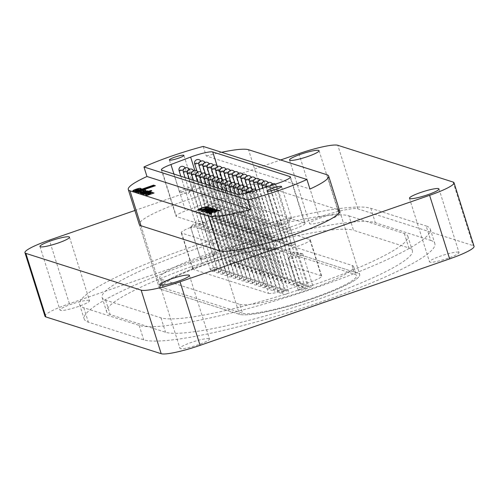 <?xml version="1.0" encoding="UTF-8"?>
<svg xmlns="http://www.w3.org/2000/svg" width="499" height="499" viewBox="0 0 499 499"><rect width="100%" height="100%" fill="white"/><g stroke="black" fill="none" stroke-linecap="round" stroke-linejoin="round"><path stroke-width="0.37" stroke-dasharray="2.5 1.87" d="M338.684 213.94A15.481 2.183 162.5 0 1 339.102 214.258A15.481 2.183 162.5 0 1 326.44 220.527A15.481 2.183 162.5 0 1 309.985 223.883A15.481 2.183 162.5 0 1 309.573 223.571A15.481 2.183 162.5 0 1 322.229 217.302A15.481 2.183 162.5 0 1 338.684 213.94M458.612 252.188A15.481 2.183 162.5 0 1 459.024 252.506A15.481 2.183 162.5 0 1 446.368 258.775A15.481 2.183 162.5 0 1 429.907 262.131A15.481 2.183 162.5 0 1 429.496 261.813A15.481 2.183 162.5 0 1 442.151 255.55A15.481 2.183 162.5 0 1 458.612 252.188M89.128 300.417A15.481 2.183 162.5 0 1 89.539 300.735A15.481 2.183 162.5 0 1 76.883 307.004A15.481 2.183 162.5 0 1 60.429 310.366A15.481 2.183 162.5 0 1 60.011 310.047A15.481 2.183 162.5 0 1 72.673 303.779A15.481 2.183 162.5 0 1 89.128 300.417M209.05 338.665A15.481 2.183 162.5 0 1 209.468 338.983A15.481 2.183 162.5 0 1 196.806 345.252A15.481 2.183 162.5 0 1 180.351 348.614A15.481 2.183 162.5 0 1 179.939 348.296A15.481 2.183 162.5 0 1 192.595 342.027A15.481 2.183 162.5 0 1 209.05 338.665M134.892 210.484L280.65 159.973M44.985 316.247A33.651 4.74 162.5 0 1 69.398 303.673L318.955 217.196A33.651 4.74 162.5 0 1 357.839 208.838L473.146 245.614A33.651 4.74 162.5 0 1 474.05 246.306M430.687 240.375A154.809 21.813 162.5 0 1 434.835 243.549A154.809 21.813 162.5 0 1 308.257 306.224A154.809 21.813 162.5 0 1 143.7 339.825L88.348 322.173A154.809 21.813 162.5 0 1 84.2 319.004A154.809 21.813 162.5 0 1 210.784 256.33A154.809 21.813 162.5 0 1 375.342 222.722L430.687 240.375L426.14 225.953A154.809 21.813 162.5 0 1 430.288 229.122A154.809 21.813 162.5 0 1 303.71 291.796A154.809 21.813 162.5 0 1 139.146 325.404L83.801 307.752A154.809 21.813 162.5 0 1 79.653 304.577A154.809 21.813 162.5 0 1 206.23 241.903A154.809 21.813 162.5 0 1 370.794 208.295L426.14 225.953M139.29 224.45L159.331 287.998A63.941 9.007 -17.5 0 0 161.046 289.314L239.458 314.32A63.941 9.007 -17.5 0 0 307.428 300.435A63.941 9.007 -17.5 0 0 359.71 274.55A63.941 9.007 -17.5 0 0 357.995 273.24L279.583 248.234A63.941 9.007 -17.5 0 0 211.613 262.112A63.941 9.007 -17.5 0 0 159.331 287.998A63.941 9.007 162.5 0 1 211.613 262.112A63.941 9.007 162.5 0 1 279.583 248.234L357.995 273.24A63.941 9.007 162.5 0 1 359.71 274.55A63.941 9.007 162.5 0 1 307.428 300.435A63.941 9.007 162.5 0 1 239.458 314.32L161.046 289.314A63.941 9.007 162.5 0 1 159.331 287.998L139.29 224.45A63.941 9.007 162.5 0 1 191.572 198.565A63.941 9.007 162.5 0 1 259.542 184.68L337.954 209.686M348.957 215.867L404.302 233.52A131.249 18.494 162.5 0 1 407.82 236.208A131.249 18.494 162.5 0 1 300.504 289.345A131.249 18.494 162.5 0 1 160.984 317.832L105.638 300.18A131.249 18.494 162.5 0 1 102.12 297.491A131.249 18.494 162.5 0 1 209.437 244.36A131.249 18.494 162.5 0 1 348.957 215.867L353.504 230.288L408.856 247.947A131.249 18.494 162.5 0 1 412.367 250.635A131.249 18.494 162.5 0 1 305.051 303.766A131.249 18.494 162.5 0 1 165.537 332.259L110.185 314.607A131.249 18.494 162.5 0 1 106.667 311.919A131.249 18.494 162.5 0 1 213.984 258.781A131.249 18.494 162.5 0 1 353.504 230.288M145.596 194.928A5.215 0.736 -17.5 0 0 145.602 194.959A5.215 0.736 -17.5 0 0 145.745 195.065A5.215 0.736 -17.5 0 0 147.055 195.022M140.444 193.294A9.749 1.372 -17.5 0 0 140.45 193.325A9.749 1.372 -17.5 0 0 140.712 193.525A9.749 1.372 -17.5 0 0 141.161 193.6L141.142 193.531M142.246 192.863L145.833 191.766A2.925 0.412 162.5 0 1 145.851 191.778M139.776 192.127L140.974 191.429M298.477 290.393A7.604 1.073 162.5 0 1 298.277 290.237A7.604 1.073 162.5 0 1 304.496 287.156A7.604 1.073 162.5 0 1 312.58 285.503A7.604 1.073 162.5 0 1 312.786 285.659A7.604 1.073 162.5 0 1 306.561 288.74A7.604 1.073 162.5 0 1 298.477 290.393M288.459 258.613A7.604 1.073 162.5 0 1 288.254 258.457A7.604 1.073 162.5 0 1 288.385 258.151A7.604 1.073 162.5 0 1 295.19 255.151A7.604 1.073 162.5 0 1 302.481 253.71A7.604 1.073 162.5 0 1 302.562 253.729A7.604 1.073 162.5 0 1 302.762 253.885A7.604 1.073 162.5 0 1 296.543 256.966A7.604 1.073 162.5 0 1 288.459 258.613M200.847 259.255A7.604 1.073 162.5 0 1 200.642 259.1A7.604 1.073 162.5 0 1 206.867 256.018A7.604 1.073 162.5 0 1 214.95 254.365A7.604 1.073 162.5 0 1 215.15 254.521A7.604 1.073 162.5 0 1 208.931 257.603A7.604 1.073 162.5 0 1 200.847 259.255M190.83 227.475A7.604 1.073 162.5 0 1 190.624 227.319A7.604 1.073 162.5 0 1 190.755 227.014A7.604 1.073 162.5 0 1 197.56 224.014A7.604 1.073 162.5 0 1 204.852 222.573A7.604 1.073 162.5 0 1 204.927 222.591A7.604 1.073 162.5 0 1 205.133 222.747A7.604 1.073 162.5 0 1 198.914 225.829A7.604 1.073 162.5 0 1 190.83 227.475M193.712 187A7.61 1.073 -17.5 0 0 185.622 188.653A7.61 1.073 -17.5 0 0 179.403 191.735A7.61 1.073 -17.5 0 0 179.609 191.89A7.61 1.073 -17.5 0 0 179.684 191.909A7.61 1.073 -17.5 0 0 186.982 190.468A7.61 1.073 -17.5 0 0 193.787 187.462A7.61 1.073 -17.5 0 0 193.911 187.156A7.61 1.073 -17.5 0 0 193.712 187M291.341 218.138A7.61 1.073 -17.5 0 0 283.251 219.791A7.61 1.073 -17.5 0 0 277.032 222.872A7.61 1.073 -17.5 0 0 277.238 223.028A7.61 1.073 -17.5 0 0 277.313 223.047A7.61 1.073 -17.5 0 0 284.611 221.606A7.61 1.073 -17.5 0 0 291.416 218.599A7.61 1.073 -17.5 0 0 291.547 218.294A7.61 1.073 -17.5 0 0 291.341 218.138M198.533 210.198A3.368 0.474 -17.5 0 0 194.959 210.927A3.368 0.474 -17.5 0 0 192.202 212.293A3.368 0.474 -17.5 0 0 192.296 212.362A3.368 0.474 -17.5 0 0 195.87 211.632A3.368 0.474 -17.5 0 0 198.627 210.266A3.368 0.474 -17.5 0 0 198.533 210.198M203.742 226.721A3.368 0.474 -17.5 0 0 200.168 227.45A3.368 0.474 -17.5 0 0 197.417 228.816A3.368 0.474 -17.5 0 0 197.504 228.885A3.368 0.474 -17.5 0 0 201.085 228.155A3.368 0.474 -17.5 0 0 203.835 226.789A3.368 0.474 -17.5 0 0 203.742 226.721M202.75 211.545A3.368 0.474 -17.5 0 0 199.17 212.275A3.368 0.474 -17.5 0 0 196.419 213.634A3.368 0.474 -17.5 0 0 196.506 213.703A3.368 0.474 -17.5 0 0 200.087 212.973A3.368 0.474 -17.5 0 0 202.837 211.613A3.368 0.474 -17.5 0 0 202.75 211.545M207.958 228.068A3.368 0.474 -17.5 0 0 204.378 228.798A3.368 0.474 -17.5 0 0 201.627 230.158A3.368 0.474 -17.5 0 0 201.721 230.226A3.368 0.474 -17.5 0 0 205.295 229.496A3.368 0.474 -17.5 0 0 208.046 228.137A3.368 0.474 -17.5 0 0 207.958 228.068M206.96 212.886A3.368 0.474 -17.5 0 0 203.38 213.616A3.368 0.474 -17.5 0 0 200.629 214.982A3.368 0.474 -17.5 0 0 200.723 215.05A3.368 0.474 -17.5 0 0 204.297 214.321A3.368 0.474 -17.5 0 0 207.048 212.954A3.368 0.474 -17.5 0 0 206.96 212.886M212.169 229.409A3.368 0.474 -17.5 0 0 208.594 230.139A3.368 0.474 -17.5 0 0 205.838 231.505A3.368 0.474 -17.5 0 0 205.931 231.573A3.368 0.474 -17.5 0 0 209.505 230.844A3.368 0.474 -17.5 0 0 212.262 229.478A3.368 0.474 -17.5 0 0 212.169 229.409M211.171 214.227A3.368 0.474 -17.5 0 0 207.596 214.963A3.368 0.474 -17.5 0 0 204.846 216.323A3.368 0.474 -17.5 0 0 204.933 216.391A3.368 0.474 -17.5 0 0 208.513 215.662A3.368 0.474 -17.5 0 0 211.264 214.302A3.368 0.474 -17.5 0 0 211.171 214.227M216.385 230.756A3.368 0.474 -17.5 0 0 212.805 231.486A3.368 0.474 -17.5 0 0 210.054 232.846A3.368 0.474 -17.5 0 0 210.141 232.914A3.368 0.474 -17.5 0 0 213.722 232.185A3.368 0.474 -17.5 0 0 216.472 230.825A3.368 0.474 -17.5 0 0 216.385 230.756M215.387 215.574A3.368 0.474 -17.5 0 0 211.807 216.304A3.368 0.474 -17.5 0 0 209.056 217.664A3.368 0.474 -17.5 0 0 209.143 217.732A3.368 0.474 -17.5 0 0 212.724 217.003A3.368 0.474 -17.5 0 0 215.474 215.643A3.368 0.474 -17.5 0 0 215.387 215.574M220.595 232.097A3.368 0.474 -17.5 0 0 217.015 232.827A3.368 0.474 -17.5 0 0 214.264 234.187A3.368 0.474 -17.5 0 0 214.358 234.262A3.368 0.474 -17.5 0 0 217.932 233.526A3.368 0.474 -17.5 0 0 220.683 232.166A3.368 0.474 -17.5 0 0 220.595 232.097M219.597 216.915A3.368 0.474 -17.5 0 0 216.023 217.645A3.368 0.474 -17.5 0 0 213.266 219.011A3.368 0.474 -17.5 0 0 213.36 219.08A3.368 0.474 -17.5 0 0 216.934 218.35A3.368 0.474 -17.5 0 0 219.691 216.984A3.368 0.474 -17.5 0 0 219.597 216.915M224.806 233.438A3.368 0.474 -17.5 0 0 221.232 234.168A3.368 0.474 -17.5 0 0 218.481 235.534A3.368 0.474 -17.5 0 0 218.568 235.603A3.368 0.474 -17.5 0 0 222.149 234.873A3.368 0.474 -17.5 0 0 224.899 233.507A3.368 0.474 -17.5 0 0 224.806 233.438M223.808 218.263A3.368 0.474 -17.5 0 0 220.234 218.992A3.368 0.474 -17.5 0 0 217.483 220.352A3.368 0.474 -17.5 0 0 217.57 220.421A3.368 0.474 -17.5 0 0 221.151 219.691A3.368 0.474 -17.5 0 0 223.901 218.331A3.368 0.474 -17.5 0 0 223.808 218.263M229.022 234.786A3.368 0.474 -17.5 0 0 225.442 235.516A3.368 0.474 -17.5 0 0 222.691 236.875A3.368 0.474 -17.5 0 0 222.779 236.944A3.368 0.474 -17.5 0 0 226.359 236.214A3.368 0.474 -17.5 0 0 229.11 234.854A3.368 0.474 -17.5 0 0 229.022 234.786M228.024 219.604A3.368 0.474 -17.5 0 0 224.444 220.333A3.368 0.474 -17.5 0 0 221.693 221.699A3.368 0.474 -17.5 0 0 221.787 221.768A3.368 0.474 -17.5 0 0 225.361 221.038A3.368 0.474 -17.5 0 0 228.112 219.672A3.368 0.474 -17.5 0 0 228.024 219.604M233.233 236.127A3.368 0.474 -17.5 0 0 229.659 236.857A3.368 0.474 -17.5 0 0 226.902 238.223A3.368 0.474 -17.5 0 0 226.995 238.291A3.368 0.474 -17.5 0 0 230.569 237.561A3.368 0.474 -17.5 0 0 233.326 236.195A3.368 0.474 -17.5 0 0 233.233 236.127M232.235 220.945A3.368 0.474 -17.5 0 0 228.661 221.681A3.368 0.474 -17.5 0 0 225.91 223.041A3.368 0.474 -17.5 0 0 225.997 223.109A3.368 0.474 -17.5 0 0 229.577 222.379A3.368 0.474 -17.5 0 0 232.328 221.02A3.368 0.474 -17.5 0 0 232.235 220.945M237.443 237.474A3.368 0.474 -17.5 0 0 233.869 238.204A3.368 0.474 -17.5 0 0 231.118 239.564A3.368 0.474 -17.5 0 0 231.205 239.632A3.368 0.474 -17.5 0 0 234.786 238.902A3.368 0.474 -17.5 0 0 237.536 237.543A3.368 0.474 -17.5 0 0 237.443 237.474M270.152 233.039A3.368 0.474 -17.5 0 0 266.572 233.769A3.368 0.474 -17.5 0 0 263.821 235.135A3.368 0.474 -17.5 0 0 263.909 235.204A3.368 0.474 -17.5 0 0 267.489 234.474A3.368 0.474 -17.5 0 0 270.24 233.108A3.368 0.474 -17.5 0 0 270.152 233.039M275.361 249.562A3.368 0.474 -17.5 0 0 271.78 250.292A3.368 0.474 -17.5 0 0 269.03 251.658A3.368 0.474 -17.5 0 0 269.123 251.727A3.368 0.474 -17.5 0 0 272.697 250.997A3.368 0.474 -17.5 0 0 275.448 249.631A3.368 0.474 -17.5 0 0 275.361 249.562M265.936 231.698A3.368 0.474 -17.5 0 0 262.362 232.428A3.368 0.474 -17.5 0 0 259.611 233.788A3.368 0.474 -17.5 0 0 259.698 233.856A3.368 0.474 -17.5 0 0 263.279 233.127A3.368 0.474 -17.5 0 0 266.029 231.767A3.368 0.474 -17.5 0 0 265.936 231.698M271.15 248.221A3.368 0.474 -17.5 0 0 267.57 248.951A3.368 0.474 -17.5 0 0 264.819 250.311A3.368 0.474 -17.5 0 0 264.907 250.379A3.368 0.474 -17.5 0 0 268.487 249.65A3.368 0.474 -17.5 0 0 271.238 248.29A3.368 0.474 -17.5 0 0 271.15 248.221M261.726 230.351A3.368 0.474 -17.5 0 0 258.145 231.081A3.368 0.474 -17.5 0 0 255.394 232.447A3.368 0.474 -17.5 0 0 255.488 232.515A3.368 0.474 -17.5 0 0 259.062 231.786A3.368 0.474 -17.5 0 0 261.813 230.419A3.368 0.474 -17.5 0 0 261.726 230.351M266.934 246.874A3.368 0.474 -17.5 0 0 263.36 247.604A3.368 0.474 -17.5 0 0 260.603 248.97A3.368 0.474 -17.5 0 0 260.696 249.038A3.368 0.474 -17.5 0 0 264.27 248.309A3.368 0.474 -17.5 0 0 267.027 246.943A3.368 0.474 -17.5 0 0 266.934 246.874M257.515 229.01A3.368 0.474 -17.5 0 0 253.935 229.74A3.368 0.474 -17.5 0 0 251.184 231.099A3.368 0.474 -17.5 0 0 251.271 231.168A3.368 0.474 -17.5 0 0 254.852 230.438A3.368 0.474 -17.5 0 0 257.603 229.078A3.368 0.474 -17.5 0 0 257.515 229.01M262.724 245.533A3.368 0.474 -17.5 0 0 259.143 246.263A3.368 0.474 -17.5 0 0 256.392 247.629A3.368 0.474 -17.5 0 0 256.486 247.697A3.368 0.474 -17.5 0 0 260.06 246.961A3.368 0.474 -17.5 0 0 262.811 245.602A3.368 0.474 -17.5 0 0 262.724 245.533M253.299 227.663A3.368 0.474 -17.5 0 0 249.725 228.399A3.368 0.474 -17.5 0 0 246.968 229.758A3.368 0.474 -17.5 0 0 247.061 229.827A3.368 0.474 -17.5 0 0 250.635 229.097A3.368 0.474 -17.5 0 0 253.392 227.737A3.368 0.474 -17.5 0 0 253.299 227.663M258.507 244.192A3.368 0.474 -17.5 0 0 254.933 244.922A3.368 0.474 -17.5 0 0 252.182 246.281A3.368 0.474 -17.5 0 0 252.269 246.35A3.368 0.474 -17.5 0 0 255.85 245.62A3.368 0.474 -17.5 0 0 258.601 244.261A3.368 0.474 -17.5 0 0 258.507 244.192M249.088 226.321A3.368 0.474 -17.5 0 0 245.508 227.051A3.368 0.474 -17.5 0 0 242.757 228.417A3.368 0.474 -17.5 0 0 242.851 228.486A3.368 0.474 -17.5 0 0 246.425 227.756A3.368 0.474 -17.5 0 0 249.176 226.39A3.368 0.474 -17.5 0 0 249.088 226.321M254.297 242.845A3.368 0.474 -17.5 0 0 250.716 243.574A3.368 0.474 -17.5 0 0 247.966 244.94A3.368 0.474 -17.5 0 0 248.059 245.009A3.368 0.474 -17.5 0 0 251.633 244.279A3.368 0.474 -17.5 0 0 254.384 242.913A3.368 0.474 -17.5 0 0 254.297 242.845M244.872 224.98A3.368 0.474 -17.5 0 0 241.298 225.71A3.368 0.474 -17.5 0 0 238.547 227.07A3.368 0.474 -17.5 0 0 238.634 227.139A3.368 0.474 -17.5 0 0 242.215 226.409A3.368 0.474 -17.5 0 0 244.965 225.049A3.368 0.474 -17.5 0 0 244.872 224.98M250.086 241.504A3.368 0.474 -17.5 0 0 246.506 242.233A3.368 0.474 -17.5 0 0 243.755 243.593A3.368 0.474 -17.5 0 0 243.843 243.662A3.368 0.474 -17.5 0 0 247.423 242.932A3.368 0.474 -17.5 0 0 250.174 241.572A3.368 0.474 -17.5 0 0 250.086 241.504M240.661 223.633A3.368 0.474 -17.5 0 0 237.081 224.363A3.368 0.474 -17.5 0 0 234.33 225.729A3.368 0.474 -17.5 0 0 234.424 225.798A3.368 0.474 -17.5 0 0 237.998 225.068A3.368 0.474 -17.5 0 0 240.749 223.702A3.368 0.474 -17.5 0 0 240.661 223.633M245.87 240.156A3.368 0.474 -17.5 0 0 242.296 240.886A3.368 0.474 -17.5 0 0 239.545 242.252A3.368 0.474 -17.5 0 0 239.632 242.321A3.368 0.474 -17.5 0 0 243.213 241.591A3.368 0.474 -17.5 0 0 245.963 240.225A3.368 0.474 -17.5 0 0 245.87 240.156M236.451 222.292A3.368 0.474 -17.5 0 0 232.871 223.022A3.368 0.474 -17.5 0 0 230.12 224.382A3.368 0.474 -17.5 0 0 230.207 224.45A3.368 0.474 -17.5 0 0 233.788 223.72A3.368 0.474 -17.5 0 0 236.538 222.361A3.368 0.474 -17.5 0 0 236.451 222.292M241.659 238.815A3.368 0.474 -17.5 0 0 238.079 239.545A3.368 0.474 -17.5 0 0 235.328 240.905A3.368 0.474 -17.5 0 0 235.422 240.98A3.368 0.474 -17.5 0 0 238.996 240.244A3.368 0.474 -17.5 0 0 241.747 238.884A3.368 0.474 -17.5 0 0 241.659 238.815M214.146 203.386A3.368 0.474 -17.5 0 0 210.572 204.116A3.368 0.474 -17.5 0 0 207.815 205.482A3.368 0.474 -17.5 0 0 207.908 205.551A3.368 0.474 -17.5 0 0 211.482 204.821A3.368 0.474 -17.5 0 0 214.239 203.455A3.368 0.474 -17.5 0 0 214.146 203.386M219.354 219.909A3.368 0.474 -17.5 0 0 215.78 220.639A3.368 0.474 -17.5 0 0 213.029 222.005A3.368 0.474 -17.5 0 0 213.117 222.074A3.368 0.474 -17.5 0 0 216.697 221.344A3.368 0.474 -17.5 0 0 219.448 219.978A3.368 0.474 -17.5 0 0 219.354 219.909M218.356 204.733A3.368 0.474 -17.5 0 0 214.782 205.463A3.368 0.474 -17.5 0 0 212.031 206.823A3.368 0.474 -17.5 0 0 212.119 206.892A3.368 0.474 -17.5 0 0 215.699 206.162A3.368 0.474 -17.5 0 0 218.45 204.802A3.368 0.474 -17.5 0 0 218.356 204.733M223.571 221.257A3.368 0.474 -17.5 0 0 219.99 221.986A3.368 0.474 -17.5 0 0 217.24 223.346A3.368 0.474 -17.5 0 0 217.333 223.415A3.368 0.474 -17.5 0 0 220.907 222.685A3.368 0.474 -17.5 0 0 223.658 221.325A3.368 0.474 -17.5 0 0 223.571 221.257M222.573 206.075A3.368 0.474 -17.5 0 0 218.992 206.804A3.368 0.474 -17.5 0 0 216.242 208.17A3.368 0.474 -17.5 0 0 216.335 208.239A3.368 0.474 -17.5 0 0 219.909 207.503A3.368 0.474 -17.5 0 0 222.66 206.143A3.368 0.474 -17.5 0 0 222.573 206.075M227.781 222.598A3.368 0.474 -17.5 0 0 224.207 223.327A3.368 0.474 -17.5 0 0 221.45 224.693A3.368 0.474 -17.5 0 0 221.544 224.762A3.368 0.474 -17.5 0 0 225.118 224.032A3.368 0.474 -17.5 0 0 227.875 222.666A3.368 0.474 -17.5 0 0 227.781 222.598M226.783 207.416A3.368 0.474 -17.5 0 0 223.209 208.152A3.368 0.474 -17.5 0 0 220.458 209.511A3.368 0.474 -17.5 0 0 220.546 209.58A3.368 0.474 -17.5 0 0 224.126 208.85A3.368 0.474 -17.5 0 0 226.877 207.484A3.368 0.474 -17.5 0 0 226.783 207.416M231.998 223.939A3.368 0.474 -17.5 0 0 228.417 224.675A3.368 0.474 -17.5 0 0 225.667 226.035A3.368 0.474 -17.5 0 0 225.754 226.103A3.368 0.474 -17.5 0 0 229.334 225.373A3.368 0.474 -17.5 0 0 232.085 224.014A3.368 0.474 -17.5 0 0 231.998 223.939M231 208.763A3.368 0.474 -17.5 0 0 227.419 209.493A3.368 0.474 -17.5 0 0 224.669 210.852A3.368 0.474 -17.5 0 0 224.756 210.921A3.368 0.474 -17.5 0 0 228.336 210.191A3.368 0.474 -17.5 0 0 231.087 208.832A3.368 0.474 -17.5 0 0 231 208.763M236.208 225.286A3.368 0.474 -17.5 0 0 232.628 226.016A3.368 0.474 -17.5 0 0 229.877 227.376A3.368 0.474 -17.5 0 0 229.97 227.444A3.368 0.474 -17.5 0 0 233.544 226.714A3.368 0.474 -17.5 0 0 236.295 225.355A3.368 0.474 -17.5 0 0 236.208 225.286M235.21 210.104A3.368 0.474 -17.5 0 0 231.636 210.834A3.368 0.474 -17.5 0 0 228.879 212.2A3.368 0.474 -17.5 0 0 228.972 212.268A3.368 0.474 -17.5 0 0 232.546 211.539A3.368 0.474 -17.5 0 0 235.297 210.173A3.368 0.474 -17.5 0 0 235.21 210.104M240.418 226.627A3.368 0.474 -17.5 0 0 236.844 227.357A3.368 0.474 -17.5 0 0 234.093 228.723A3.368 0.474 -17.5 0 0 234.181 228.792A3.368 0.474 -17.5 0 0 237.761 228.062A3.368 0.474 -17.5 0 0 240.512 226.696A3.368 0.474 -17.5 0 0 240.418 226.627M239.42 211.451A3.368 0.474 -17.5 0 0 235.846 212.181A3.368 0.474 -17.5 0 0 233.095 213.541A3.368 0.474 -17.5 0 0 233.183 213.609A3.368 0.474 -17.5 0 0 236.763 212.88A3.368 0.474 -17.5 0 0 239.514 211.52A3.368 0.474 -17.5 0 0 239.42 211.451M244.635 227.974A3.368 0.474 -17.5 0 0 241.054 228.704A3.368 0.474 -17.5 0 0 238.304 230.064A3.368 0.474 -17.5 0 0 238.391 230.133A3.368 0.474 -17.5 0 0 241.971 229.403A3.368 0.474 -17.5 0 0 244.722 228.043A3.368 0.474 -17.5 0 0 244.635 227.974M243.637 212.792A3.368 0.474 -17.5 0 0 240.056 213.522A3.368 0.474 -17.5 0 0 237.306 214.888A3.368 0.474 -17.5 0 0 237.399 214.957A3.368 0.474 -17.5 0 0 240.973 214.221A3.368 0.474 -17.5 0 0 243.724 212.861A3.368 0.474 -17.5 0 0 243.637 212.792M248.845 229.315A3.368 0.474 -17.5 0 0 245.271 230.045A3.368 0.474 -17.5 0 0 242.514 231.411A3.368 0.474 -17.5 0 0 242.608 231.48A3.368 0.474 -17.5 0 0 246.182 230.75A3.368 0.474 -17.5 0 0 248.939 229.384A3.368 0.474 -17.5 0 0 248.845 229.315M247.847 214.133A3.368 0.474 -17.5 0 0 244.273 214.869A3.368 0.474 -17.5 0 0 241.522 216.229A3.368 0.474 -17.5 0 0 241.61 216.298A3.368 0.474 -17.5 0 0 245.184 215.568A3.368 0.474 -17.5 0 0 247.941 214.202A3.368 0.474 -17.5 0 0 247.847 214.133M253.055 230.657A3.368 0.474 -17.5 0 0 249.481 231.393A3.368 0.474 -17.5 0 0 246.731 232.752A3.368 0.474 -17.5 0 0 246.818 232.821A3.368 0.474 -17.5 0 0 250.398 232.091A3.368 0.474 -17.5 0 0 253.149 230.731A3.368 0.474 -17.5 0 0 253.055 230.657M289.975 227.569A3.368 0.474 -17.5 0 0 286.401 228.305A3.368 0.474 -17.5 0 0 283.644 229.665A3.368 0.474 -17.5 0 0 283.738 229.733A3.368 0.474 -17.5 0 0 287.312 229.004A3.368 0.474 -17.5 0 0 290.062 227.638A3.368 0.474 -17.5 0 0 289.975 227.569M295.183 244.098A3.368 0.474 -17.5 0 0 291.609 244.828A3.368 0.474 -17.5 0 0 288.859 246.188A3.368 0.474 -17.5 0 0 288.946 246.257A3.368 0.474 -17.5 0 0 292.526 245.527A3.368 0.474 -17.5 0 0 295.277 244.167A3.368 0.474 -17.5 0 0 295.183 244.098M285.765 226.228A3.368 0.474 -17.5 0 0 282.185 226.958A3.368 0.474 -17.5 0 0 279.434 228.324A3.368 0.474 -17.5 0 0 279.521 228.392A3.368 0.474 -17.5 0 0 283.101 227.663A3.368 0.474 -17.5 0 0 285.852 226.297A3.368 0.474 -17.5 0 0 285.765 226.228M290.973 242.751A3.368 0.474 -17.5 0 0 287.393 243.481A3.368 0.474 -17.5 0 0 284.642 244.847A3.368 0.474 -17.5 0 0 284.736 244.915A3.368 0.474 -17.5 0 0 288.31 244.186A3.368 0.474 -17.5 0 0 291.06 242.82A3.368 0.474 -17.5 0 0 290.973 242.751M281.548 224.887A3.368 0.474 -17.5 0 0 277.974 225.617A3.368 0.474 -17.5 0 0 275.223 226.976A3.368 0.474 -17.5 0 0 275.311 227.045A3.368 0.474 -17.5 0 0 278.891 226.315A3.368 0.474 -17.5 0 0 281.642 224.955A3.368 0.474 -17.5 0 0 281.548 224.887M286.763 241.41A3.368 0.474 -17.5 0 0 283.183 242.14A3.368 0.474 -17.5 0 0 280.432 243.5A3.368 0.474 -17.5 0 0 280.519 243.568A3.368 0.474 -17.5 0 0 284.099 242.838A3.368 0.474 -17.5 0 0 286.85 241.479A3.368 0.474 -17.5 0 0 286.763 241.41M277.338 223.54A3.368 0.474 -17.5 0 0 273.758 224.269A3.368 0.474 -17.5 0 0 271.007 225.635A3.368 0.474 -17.5 0 0 271.1 225.704A3.368 0.474 -17.5 0 0 274.675 224.974A3.368 0.474 -17.5 0 0 277.425 223.608A3.368 0.474 -17.5 0 0 277.338 223.54M282.546 240.063A3.368 0.474 -17.5 0 0 278.972 240.792A3.368 0.474 -17.5 0 0 276.215 242.158A3.368 0.474 -17.5 0 0 276.309 242.227A3.368 0.474 -17.5 0 0 279.883 241.497A3.368 0.474 -17.5 0 0 282.64 240.131A3.368 0.474 -17.5 0 0 282.546 240.063M273.121 222.198A3.368 0.474 -17.5 0 0 269.547 222.928A3.368 0.474 -17.5 0 0 266.797 224.288A3.368 0.474 -17.5 0 0 266.884 224.357A3.368 0.474 -17.5 0 0 270.464 223.627A3.368 0.474 -17.5 0 0 273.215 222.267A3.368 0.474 -17.5 0 0 273.121 222.198M278.336 238.722A3.368 0.474 -17.5 0 0 274.756 239.451A3.368 0.474 -17.5 0 0 272.005 240.811A3.368 0.474 -17.5 0 0 272.098 240.88A3.368 0.474 -17.5 0 0 275.673 240.15A3.368 0.474 -17.5 0 0 278.423 238.79A3.368 0.474 -17.5 0 0 278.336 238.722M268.911 220.851A3.368 0.474 -17.5 0 0 265.337 221.587A3.368 0.474 -17.5 0 0 262.58 222.947A3.368 0.474 -17.5 0 0 262.674 223.016A3.368 0.474 -17.5 0 0 266.248 222.286A3.368 0.474 -17.5 0 0 269.005 220.92A3.368 0.474 -17.5 0 0 268.911 220.851M274.119 237.374A3.368 0.474 -17.5 0 0 270.545 238.11A3.368 0.474 -17.5 0 0 267.795 239.47A3.368 0.474 -17.5 0 0 267.882 239.539A3.368 0.474 -17.5 0 0 271.462 238.809A3.368 0.474 -17.5 0 0 274.213 237.449A3.368 0.474 -17.5 0 0 274.119 237.374M264.701 219.51A3.368 0.474 -17.5 0 0 261.12 220.24A3.368 0.474 -17.5 0 0 258.37 221.606A3.368 0.474 -17.5 0 0 258.457 221.675A3.368 0.474 -17.5 0 0 262.037 220.938A3.368 0.474 -17.5 0 0 264.788 219.579A3.368 0.474 -17.5 0 0 264.701 219.51M269.909 236.033A3.368 0.474 -17.5 0 0 266.329 236.763A3.368 0.474 -17.5 0 0 263.578 238.129A3.368 0.474 -17.5 0 0 263.672 238.198A3.368 0.474 -17.5 0 0 267.246 237.468A3.368 0.474 -17.5 0 0 269.996 236.102A3.368 0.474 -17.5 0 0 269.909 236.033M260.484 218.169A3.368 0.474 -17.5 0 0 256.91 218.899A3.368 0.474 -17.5 0 0 254.159 220.259A3.368 0.474 -17.5 0 0 254.247 220.327A3.368 0.474 -17.5 0 0 257.827 219.597A3.368 0.474 -17.5 0 0 260.578 218.238A3.368 0.474 -17.5 0 0 260.484 218.169M265.699 234.692A3.368 0.474 -17.5 0 0 262.118 235.422A3.368 0.474 -17.5 0 0 259.368 236.782A3.368 0.474 -17.5 0 0 259.455 236.85A3.368 0.474 -17.5 0 0 263.035 236.121A3.368 0.474 -17.5 0 0 265.786 234.761A3.368 0.474 -17.5 0 0 265.699 234.692M256.274 216.822A3.368 0.474 -17.5 0 0 252.694 217.552A3.368 0.474 -17.5 0 0 249.943 218.918A3.368 0.474 -17.5 0 0 250.036 218.986A3.368 0.474 -17.5 0 0 253.611 218.256A3.368 0.474 -17.5 0 0 256.361 216.89A3.368 0.474 -17.5 0 0 256.274 216.822M261.482 233.345A3.368 0.474 -17.5 0 0 257.908 234.075A3.368 0.474 -17.5 0 0 255.157 235.441A3.368 0.474 -17.5 0 0 255.245 235.509A3.368 0.474 -17.5 0 0 258.819 234.779A3.368 0.474 -17.5 0 0 261.576 233.413A3.368 0.474 -17.5 0 0 261.482 233.345M252.064 215.481A3.368 0.474 -17.5 0 0 248.483 216.21A3.368 0.474 -17.5 0 0 245.733 217.57A3.368 0.474 -17.5 0 0 245.82 217.639A3.368 0.474 -17.5 0 0 249.4 216.909A3.368 0.474 -17.5 0 0 252.151 215.549A3.368 0.474 -17.5 0 0 252.064 215.481M257.272 232.004A3.368 0.474 -17.5 0 0 253.692 232.734A3.368 0.474 -17.5 0 0 250.941 234.093A3.368 0.474 -17.5 0 0 251.034 234.162A3.368 0.474 -17.5 0 0 254.609 233.432A3.368 0.474 -17.5 0 0 257.359 232.072A3.368 0.474 -17.5 0 0 257.272 232.004M239.769 304.34A60.579 8.533 -17.5 0 0 304.159 291.191A60.579 8.533 -17.5 0 0 353.691 266.666A60.579 8.533 -17.5 0 0 352.069 265.424L273.658 240.418A60.579 8.533 -17.5 0 0 209.268 253.567A60.579 8.533 -17.5 0 0 159.736 278.093A60.579 8.533 -17.5 0 0 161.358 279.334L239.769 304.34L242.576 313.241A60.579 8.533 -17.5 0 0 306.966 300.086A60.579 8.533 -17.5 0 0 356.498 275.567A60.579 8.533 -17.5 0 0 354.876 274.325L276.465 249.313A60.579 8.533 -17.5 0 0 212.069 262.462A60.579 8.533 -17.5 0 0 162.537 286.987A60.579 8.533 -17.5 0 0 164.165 288.229L242.576 313.241M202.195 263.647L221.893 256.224L210.472 220.003L190.774 227.419L202.195 263.647A16.829 2.37 -17.5 0 0 192.645 268.973A16.829 2.37 -17.5 0 0 193.094 269.317L181.673 233.095L257.128 257.16L268.549 293.381L193.094 269.317M268.549 293.381A16.829 2.37 -17.5 0 0 285.222 290.125L273.801 253.897L295.283 247.049L306.71 283.276L285.222 290.125M306.71 283.276A16.829 2.37 -17.5 0 0 321.68 276.072A16.829 2.37 -17.5 0 0 321.225 275.722L309.804 239.501L232.559 214.863L243.98 251.091L321.225 275.722M243.98 251.091A16.829 2.37 -17.5 0 0 221.893 256.224M203.236 146.432L206.243 155.962L309.948 189.04M221.6 152.289A63.941 9.007 -17.5 0 0 206.243 155.962M181.673 233.095A16.829 2.37 162.5 0 1 181.224 232.746A16.829 2.37 162.5 0 1 190.774 227.419M210.472 220.003A16.829 2.37 162.5 0 1 232.559 214.863M309.804 239.501A16.829 2.37 162.5 0 1 310.259 239.844A16.829 2.37 162.5 0 1 295.283 247.049M273.801 253.897A16.829 2.37 162.5 0 1 257.128 257.16M205.257 203.473L185.566 210.896A16.829 2.37 -17.5 0 0 176.01 216.223A16.829 2.37 -17.5 0 0 176.465 216.572L251.92 240.637A16.829 2.37 -17.5 0 0 268.593 237.374L290.075 230.526A16.829 2.37 -17.5 0 0 305.045 223.321A16.829 2.37 -17.5 0 0 304.596 222.978L227.351 198.34A16.829 2.37 -17.5 0 0 205.257 203.473L194.803 170.321M202.083 209.318L197.891 210.054M207.765 206.698C208.183 206.867 207.553 207.285 205.881 207.958L205.862 207.896M205.881 207.958L205.239 207.89M206.642 207.079L202.132 208.077M202.157 208.139C199.874 208.906 198.82 209.437 198.989 209.723M205.476 209.412L204.322 209.044L199.743 210.559M199.762 210.628L199.407 210.453M209.374 207.291L205.432 208.663M210.865 207.771L201.228 211.033M201.247 211.102L200.897 210.927M206.062 210.665L205.052 210.347L201.808 211.22M201.827 211.283L201.453 211.108M212.406 208.258L203.711 211.826M203.729 211.894L203.355 211.713M211.108 208.582L206.262 209.992M209.093 210.759L204.297 212.013M204.316 212.081L203.966 211.907M214.626 208.969C215.237 209.075 214.639 209.455 212.83 210.123L212.805 210.054M212.83 210.123L209.592 210.753M209.617 210.815L209.306 210.977M209.324 211.04L205.981 212.549M206 212.618L205.594 212.431M213.603 209.393L212.823 209.131L209.742 210.198M211.907 211.956L211.245 211.688M213.347 211.676L209.773 212.848M209.792 212.911L207.297 213.054M217.152 209.692C217.683 209.842 217.065 210.272 215.281 210.983L215.262 210.915M215.281 210.983L214.645 210.927M216.036 210.073L213.36 210.428M213.385 210.491L211.358 211.065M211.376 211.127C209.031 211.938 208.039 212.468 208.395 212.724M211.638 213.678L210.615 214.027M210.634 214.096L208.881 213.478M220.19 210.74L219.061 211.065M219.08 211.127L217.726 210.634M217.745 210.703L214.782 211.726M216.03 212.125L214.901 212.443M214.919 212.505L213.653 212.044M213.678 212.112L210.347 213.266M133.077 191.017A2.932 0.412 -17.5 0 0 134.549 190.836M140.132 188.896A3.275 0.462 -17.5 0 0 140.587 188.479A3.275 0.462 -17.5 0 0 140.568 188.454M133.657 191.142L134.268 191.398L141.479 188.828M138.516 189.233A4.366 0.618 -17.5 0 0 138.323 189.171L135.167 190.25M135.079 191.604L135.666 191.791M135.684 191.853L154.172 185.379M136.171 192.003L136.876 192.227L155.314 185.765M137.849 192.477A3.98 0.561 -17.5 0 0 137.818 192.527L138.828 192.795M138.847 192.857A3.362 0.474 -17.5 0 0 141.467 192.29L141.448 192.227M140.999 191.491L142.465 191.903M142.483 191.965A4.142 0.586 -17.5 0 0 145.845 190.294A4.142 0.586 -17.5 0 0 145.833 190.269M143.993 190.674L142.533 190.974M141.828 193.749L142.421 193.936M149.488 191.554L151.69 190.724M142.44 193.999L149.775 191.647M141.161 193.6L143.182 192.895A2.345 0.331 162.5 0 1 142.801 192.957M145.839 191.909A2.925 0.412 162.5 0 1 145.714 192.021L147.791 191.229M149.731 192.414L150.804 191.978M149.444 192.97L151.671 192.196M143.163 194.23L143.855 194.448L149.213 192.857A6.306 0.886 162.5 0 1 149.388 192.895L149.419 192.907M152.694 193.069A5.358 0.755 -17.5 0 0 153.05 192.633A5.358 0.755 -17.5 0 0 153.031 192.602M146.375 195.259L147.08 195.483L154.029 193.001M151.047 193.369A2.645 0.374 -17.5 0 0 151.004 193.344L147.71 194.398M298.92 153.642L318.955 217.196M69.398 303.673L49.357 240.125M453.111 182.06L473.146 245.614M357.839 208.838L337.798 145.284M139.146 325.404L143.7 339.825M370.794 208.295L375.342 222.722M83.801 307.752L88.348 322.173M404.302 233.52L408.856 247.947M160.984 317.832L165.537 332.259M105.638 300.18L110.185 314.607M141.005 225.76L161.046 289.314L141.005 225.76M259.542 184.68L248.527 149.725M219.417 250.766L239.458 314.32L219.417 250.766M339.021 213.054L326.939 174.737M352.069 265.424L354.876 274.325M273.658 240.418L276.465 249.313M161.358 279.334L164.165 288.229M173.945 174.039L185.566 210.896M304.596 222.978L290.25 177.469M217.09 165.793L227.351 198.34M268.593 237.374L253.966 190.986M270.651 185.659A3.368 3.368 0 0 0 270.52 188.036L301.583 286.545A3.368 3.368 0 0 0 305.55 288.809A3.368 3.368 0 0 0 308.002 284.517A3.368 0.474 -17.5 0 0 305.45 284.842A3.368 0.474 -17.5 0 0 301.907 286.201A3.368 0.474 -17.5 0 0 301.583 286.545A3.368 0.474 -17.5 0 0 303.367 286.414A3.368 0.474 -17.5 0 0 307.671 284.867A3.368 0.474 -17.5 0 0 308.002 284.517L276.939 186.015A3.368 0.474 162.5 0 1 276.608 186.358A3.368 0.474 162.5 0 1 272.304 187.911A3.368 0.474 162.5 0 1 270.52 188.036A3.368 0.474 162.5 0 1 270.851 187.693A3.368 0.474 162.5 0 1 274.394 186.333A3.368 0.474 162.5 0 1 276.939 186.015A3.368 3.368 0 0 0 275.448 184.131L290.075 230.526M176.465 216.572L161.832 170.178M237.293 194.242L251.92 240.637M232.609 175.947A3.368 0.474 162.5 0 1 232.939 175.604A3.368 0.474 162.5 0 1 236.476 174.245A3.368 0.474 162.5 0 1 239.027 173.92A3.368 0.474 162.5 0 1 238.697 174.263A3.368 0.474 162.5 0 1 236.888 175.074M263.996 274.107A3.368 0.474 -17.5 0 0 263.665 274.45A3.368 0.474 -17.5 0 0 265.449 274.325A3.368 0.474 -17.5 0 0 269.753 272.772A3.368 0.474 -17.5 0 0 270.084 272.429A3.368 0.474 -17.5 0 0 267.539 272.747A3.368 0.474 -17.5 0 0 263.996 274.107M216.996 182.759A3.368 0.474 162.5 0 1 217.015 182.671A3.368 0.474 162.5 0 1 220.327 181.212A3.368 0.474 162.5 0 1 223.415 180.732A3.368 0.474 162.5 0 1 223.396 180.819A3.368 0.474 162.5 0 1 221.275 181.886M248.072 281.174A3.368 0.474 -17.5 0 0 248.053 281.261A3.368 0.474 -17.5 0 0 250.878 280.862A3.368 0.474 -17.5 0 0 254.453 279.328A3.368 0.474 -17.5 0 0 254.471 279.24A3.368 0.474 -17.5 0 0 251.384 279.721A3.368 0.474 -17.5 0 0 248.072 281.174M228.392 174.6A3.368 0.474 162.5 0 1 228.723 174.257A3.368 0.474 162.5 0 1 232.266 172.897A3.368 0.474 162.5 0 1 234.811 172.579A3.368 0.474 162.5 0 1 234.486 172.922A3.368 0.474 162.5 0 1 232.677 173.727M259.786 272.766A3.368 0.474 -17.5 0 0 259.455 273.109A3.368 0.474 -17.5 0 0 261.239 272.978A3.368 0.474 -17.5 0 0 265.543 271.431A3.368 0.474 -17.5 0 0 265.873 271.082A3.368 0.474 -17.5 0 0 263.322 271.406A3.368 0.474 -17.5 0 0 259.786 272.766M224.182 173.259A3.368 0.474 162.5 0 1 224.513 172.916A3.368 0.474 162.5 0 1 228.055 171.556A3.368 0.474 162.5 0 1 230.6 171.232A3.368 0.474 162.5 0 1 230.27 171.581A3.368 0.474 162.5 0 1 228.461 172.386M255.569 271.419A3.368 0.474 -17.5 0 0 255.239 271.762A3.368 0.474 -17.5 0 0 257.022 271.637A3.368 0.474 -17.5 0 0 261.333 270.084A3.368 0.474 -17.5 0 0 261.657 269.741A3.368 0.474 -17.5 0 0 259.112 270.065A3.368 0.474 -17.5 0 0 255.569 271.419M219.972 171.918A3.368 0.474 162.5 0 1 220.296 171.569A3.368 0.474 162.5 0 1 223.839 170.215A3.368 0.474 162.5 0 1 226.39 169.891A3.368 0.474 162.5 0 1 226.059 170.234A3.368 0.474 162.5 0 1 224.251 171.038M251.359 270.078A3.368 0.474 -17.5 0 0 251.028 270.421A3.368 0.474 -17.5 0 0 252.812 270.296A3.368 0.474 -17.5 0 0 257.116 268.743A3.368 0.474 -17.5 0 0 257.447 268.4A3.368 0.474 -17.5 0 0 254.902 268.718A3.368 0.474 -17.5 0 0 251.359 270.078M215.755 170.571A3.368 0.474 162.5 0 1 216.086 170.228A3.368 0.474 162.5 0 1 219.629 168.868A3.368 0.474 162.5 0 1 222.174 168.55A3.368 0.474 162.5 0 1 221.843 168.893A3.368 0.474 162.5 0 1 220.034 169.697M247.142 268.73A3.368 0.474 -17.5 0 0 246.818 269.08A3.368 0.474 -17.5 0 0 248.602 268.949A3.368 0.474 -17.5 0 0 252.906 267.395A3.368 0.474 -17.5 0 0 253.236 267.052A3.368 0.474 -17.5 0 0 250.685 267.377A3.368 0.474 -17.5 0 0 247.142 268.73M211.545 169.23A3.368 0.474 162.5 0 1 211.875 168.887A3.368 0.474 162.5 0 1 215.412 167.527A3.368 0.474 162.5 0 1 217.963 167.202A3.368 0.474 162.5 0 1 217.633 167.545A3.368 0.474 162.5 0 1 215.824 168.356M242.932 267.389A3.368 0.474 -17.5 0 0 242.601 267.732A3.368 0.474 -17.5 0 0 244.385 267.607A3.368 0.474 -17.5 0 0 248.689 266.054A3.368 0.474 -17.5 0 0 249.02 265.711A3.368 0.474 -17.5 0 0 246.475 266.029A3.368 0.474 -17.5 0 0 242.932 267.389M207.328 167.882A3.368 0.474 162.5 0 1 207.659 167.539A3.368 0.474 162.5 0 1 211.202 166.179A3.368 0.474 162.5 0 1 213.753 165.861A3.368 0.474 162.5 0 1 213.422 166.204A3.368 0.474 162.5 0 1 211.613 167.009M238.722 266.048A3.368 0.474 -17.5 0 0 238.391 266.391A3.368 0.474 -17.5 0 0 240.175 266.26A3.368 0.474 -17.5 0 0 244.479 264.713A3.368 0.474 -17.5 0 0 244.809 264.364A3.368 0.474 -17.5 0 0 242.258 264.688A3.368 0.474 -17.5 0 0 238.722 266.048M203.118 166.541A3.368 0.474 162.5 0 1 203.449 166.198A3.368 0.474 162.5 0 1 206.991 164.838A3.368 0.474 162.5 0 1 209.536 164.514A3.368 0.474 162.5 0 1 209.206 164.863A3.368 0.474 162.5 0 1 207.397 165.668M234.505 264.701A3.368 0.474 -17.5 0 0 234.174 265.044A3.368 0.474 -17.5 0 0 235.958 264.919A3.368 0.474 -17.5 0 0 240.269 263.366A3.368 0.474 -17.5 0 0 240.599 263.023A3.368 0.474 -17.5 0 0 238.048 263.347A3.368 0.474 -17.5 0 0 234.505 264.701M198.908 165.194A3.368 0.474 162.5 0 1 199.238 164.851A3.368 0.474 162.5 0 1 202.775 163.497A3.368 0.474 162.5 0 1 205.326 163.173A3.368 0.474 162.5 0 1 204.995 163.516A3.368 0.474 162.5 0 1 203.187 164.321M230.295 263.36A3.368 0.474 -17.5 0 0 229.964 263.703A3.368 0.474 -17.5 0 0 231.748 263.578A3.368 0.474 -17.5 0 0 236.052 262.025A3.368 0.474 -17.5 0 0 236.383 261.682A3.368 0.474 -17.5 0 0 233.838 262A3.368 0.474 -17.5 0 0 230.295 263.36M194.691 163.853A3.368 0.474 162.5 0 1 195.022 163.51A3.368 0.474 162.5 0 1 198.565 162.15A3.368 0.474 162.5 0 1 201.109 161.832A3.368 0.474 162.5 0 1 200.779 162.175A3.368 0.474 162.5 0 1 198.97 162.98M226.084 262.012A3.368 0.474 -17.5 0 0 225.754 262.362A3.368 0.474 -17.5 0 0 227.538 262.231A3.368 0.474 -17.5 0 0 231.842 260.678A3.368 0.474 -17.5 0 0 232.172 260.335A3.368 0.474 -17.5 0 0 229.621 260.659A3.368 0.474 -17.5 0 0 226.084 262.012M236.819 177.288A3.368 0.474 162.5 0 1 237.15 176.945A3.368 0.474 162.5 0 1 240.693 175.586A3.368 0.474 162.5 0 1 243.238 175.268A3.368 0.474 162.5 0 1 242.907 175.611A3.368 0.474 162.5 0 1 241.098 176.415M268.206 275.448A3.368 0.474 -17.5 0 0 267.876 275.797A3.368 0.474 -17.5 0 0 269.666 275.666A3.368 0.474 -17.5 0 0 273.97 274.113A3.368 0.474 -17.5 0 0 274.3 273.77A3.368 0.474 -17.5 0 0 271.749 274.094A3.368 0.474 -17.5 0 0 268.206 275.448M241.029 178.636A3.368 0.474 162.5 0 1 241.36 178.286A3.368 0.474 162.5 0 1 244.903 176.933A3.368 0.474 162.5 0 1 247.454 176.609A3.368 0.474 162.5 0 1 247.124 176.952A3.368 0.474 162.5 0 1 245.315 177.756M272.423 276.795A3.368 0.474 -17.5 0 0 272.092 277.138A3.368 0.474 -17.5 0 0 273.876 277.014A3.368 0.474 -17.5 0 0 278.18 275.46A3.368 0.474 -17.5 0 0 278.511 275.117A3.368 0.474 -17.5 0 0 275.966 275.436A3.368 0.474 -17.5 0 0 272.423 276.795M245.246 179.977A3.368 0.474 162.5 0 1 245.577 179.634A3.368 0.474 162.5 0 1 249.12 178.274A3.368 0.474 162.5 0 1 251.664 177.95A3.368 0.474 162.5 0 1 251.334 178.299A3.368 0.474 162.5 0 1 249.525 179.104M276.633 278.136A3.368 0.474 -17.5 0 0 276.303 278.479A3.368 0.474 -17.5 0 0 278.086 278.355A3.368 0.474 -17.5 0 0 282.39 276.802A3.368 0.474 -17.5 0 0 282.721 276.458A3.368 0.474 -17.5 0 0 280.176 276.783A3.368 0.474 -17.5 0 0 276.633 278.136M249.456 181.318A3.368 0.474 162.5 0 1 249.787 180.975A3.368 0.474 162.5 0 1 253.33 179.615A3.368 0.474 162.5 0 1 255.875 179.297A3.368 0.474 162.5 0 1 255.544 179.64A3.368 0.474 162.5 0 1 253.735 180.445M280.85 279.484A3.368 0.474 -17.5 0 0 280.519 279.827A3.368 0.474 -17.5 0 0 282.303 279.696A3.368 0.474 -17.5 0 0 286.607 278.149A3.368 0.474 -17.5 0 0 286.937 277.8A3.368 0.474 -17.5 0 0 284.386 278.124A3.368 0.474 -17.5 0 0 280.85 279.484M253.673 182.665A3.368 0.474 162.5 0 1 254.003 182.322A3.368 0.474 162.5 0 1 257.54 180.962A3.368 0.474 162.5 0 1 260.091 180.638A3.368 0.474 162.5 0 1 259.761 180.981A3.368 0.474 162.5 0 1 257.952 181.792M285.06 280.825A3.368 0.474 -17.5 0 0 284.729 281.168A3.368 0.474 -17.5 0 0 286.513 281.043A3.368 0.474 -17.5 0 0 290.817 279.49A3.368 0.474 -17.5 0 0 291.148 279.147A3.368 0.474 -17.5 0 0 288.603 279.465A3.368 0.474 -17.5 0 0 285.06 280.825M257.883 184.006A3.368 0.474 162.5 0 1 258.214 183.663A3.368 0.474 162.5 0 1 261.757 182.303A3.368 0.474 162.5 0 1 264.302 181.985A3.368 0.474 162.5 0 1 263.971 182.328A3.368 0.474 162.5 0 1 262.162 183.133M289.27 282.172A3.368 0.474 -17.5 0 0 288.94 282.515A3.368 0.474 -17.5 0 0 290.724 282.384A3.368 0.474 -17.5 0 0 295.034 280.831A3.368 0.474 -17.5 0 0 295.364 280.488A3.368 0.474 -17.5 0 0 292.813 280.812A3.368 0.474 -17.5 0 0 289.27 282.172M262.094 185.354A3.368 0.474 162.5 0 1 262.424 185.004A3.368 0.474 162.5 0 1 265.967 183.651A3.368 0.474 162.5 0 1 268.518 183.326A3.368 0.474 162.5 0 1 268.188 183.669A3.368 0.474 162.5 0 1 266.379 184.474M293.487 283.513A3.368 0.474 -17.5 0 0 293.156 283.856A3.368 0.474 -17.5 0 0 294.94 283.731A3.368 0.474 -17.5 0 0 299.244 282.178A3.368 0.474 -17.5 0 0 299.575 281.835A3.368 0.474 -17.5 0 0 297.024 282.153A3.368 0.474 -17.5 0 0 293.487 283.513M266.31 186.695A3.368 0.474 162.5 0 1 266.641 186.352A3.368 0.474 162.5 0 1 270.177 184.992A3.368 0.474 162.5 0 1 272.728 184.667A3.368 0.474 162.5 0 1 272.398 185.017A3.368 0.474 162.5 0 1 268.094 186.57A3.368 0.474 162.5 0 1 267.339 186.72M297.697 284.854A3.368 0.474 -17.5 0 0 297.367 285.197A3.368 0.474 -17.5 0 0 299.151 285.072A3.368 0.474 -17.5 0 0 303.454 283.519A3.368 0.474 -17.5 0 0 303.785 283.176A3.368 0.474 -17.5 0 0 301.24 283.501A3.368 0.474 -17.5 0 0 297.697 284.854M212.78 181.411A3.368 0.474 162.5 0 1 212.805 181.324A3.368 0.474 162.5 0 1 216.111 179.871A3.368 0.474 162.5 0 1 219.198 179.391A3.368 0.474 162.5 0 1 219.18 179.478A3.368 0.474 162.5 0 1 217.065 180.538M243.861 279.833A3.368 0.474 -17.5 0 0 243.843 279.92A3.368 0.474 -17.5 0 0 246.668 279.521A3.368 0.474 -17.5 0 0 250.242 277.987A3.368 0.474 -17.5 0 0 250.261 277.893A3.368 0.474 -17.5 0 0 247.173 278.373A3.368 0.474 -17.5 0 0 243.861 279.833M208.57 180.07A3.368 0.474 162.5 0 1 208.588 179.983A3.368 0.474 162.5 0 1 211.9 178.523A3.368 0.474 162.5 0 1 214.988 178.049A3.368 0.474 162.5 0 1 214.969 178.137A3.368 0.474 162.5 0 1 212.848 179.197M239.651 278.486A3.368 0.474 -17.5 0 0 239.626 278.579A3.368 0.474 -17.5 0 0 242.452 278.174A3.368 0.474 -17.5 0 0 246.026 276.639A3.368 0.474 -17.5 0 0 246.044 276.552A3.368 0.474 -17.5 0 0 242.957 277.032A3.368 0.474 -17.5 0 0 239.651 278.486M204.359 178.729A3.368 0.474 162.5 0 1 204.378 178.642A3.368 0.474 162.5 0 1 207.69 177.182A3.368 0.474 162.5 0 1 210.778 176.702A3.368 0.474 162.5 0 1 210.759 176.789A3.368 0.474 162.5 0 1 208.638 177.85M235.434 277.145A3.368 0.474 -17.5 0 0 235.416 277.232A3.368 0.474 -17.5 0 0 238.241 276.833A3.368 0.474 -17.5 0 0 241.815 275.298A3.368 0.474 -17.5 0 0 241.834 275.211A3.368 0.474 -17.5 0 0 238.747 275.685A3.368 0.474 -17.5 0 0 235.434 277.145M200.143 177.382A3.368 0.474 162.5 0 1 200.161 177.295A3.368 0.474 162.5 0 1 203.473 175.835A3.368 0.474 162.5 0 1 206.561 175.361A3.368 0.474 162.5 0 1 206.542 175.448A3.368 0.474 162.5 0 1 204.422 176.509M231.224 275.804A3.368 0.474 -17.5 0 0 231.205 275.891A3.368 0.474 -17.5 0 0 234.025 275.492A3.368 0.474 -17.5 0 0 237.605 273.951A3.368 0.474 -17.5 0 0 237.624 273.864A3.368 0.474 -17.5 0 0 234.536 274.344A3.368 0.474 -17.5 0 0 231.224 275.804M195.932 176.041A3.368 0.474 162.5 0 1 195.951 175.954A3.368 0.474 162.5 0 1 199.263 174.494A3.368 0.474 162.5 0 1 202.351 174.014A3.368 0.474 162.5 0 1 202.332 174.101A3.368 0.474 162.5 0 1 200.211 175.168M227.008 274.456A3.368 0.474 -17.5 0 0 226.989 274.544A3.368 0.474 -17.5 0 0 229.814 274.144A3.368 0.474 -17.5 0 0 233.389 272.61A3.368 0.474 -17.5 0 0 233.407 272.523A3.368 0.474 -17.5 0 0 230.32 272.997A3.368 0.474 -17.5 0 0 227.008 274.456M191.716 174.694A3.368 0.474 162.5 0 1 191.741 174.606A3.368 0.474 162.5 0 1 195.053 173.153A3.368 0.474 162.5 0 1 198.14 172.673A3.368 0.474 162.5 0 1 198.115 172.76A3.368 0.474 162.5 0 1 196.001 173.82M222.797 273.115A3.368 0.474 -17.5 0 0 222.779 273.202A3.368 0.474 -17.5 0 0 225.604 272.803A3.368 0.474 -17.5 0 0 229.178 271.269A3.368 0.474 -17.5 0 0 229.197 271.175A3.368 0.474 -17.5 0 0 226.109 271.656A3.368 0.474 -17.5 0 0 222.797 273.115M187.505 173.353A3.368 0.474 162.5 0 1 187.524 173.265A3.368 0.474 162.5 0 1 190.836 171.806A3.368 0.474 162.5 0 1 193.924 171.325A3.368 0.474 162.5 0 1 193.905 171.419A3.368 0.474 162.5 0 1 191.784 172.479M218.587 271.768A3.368 0.474 -17.5 0 0 218.562 271.861A3.368 0.474 -17.5 0 0 221.388 271.456A3.368 0.474 -17.5 0 0 224.962 269.922A3.368 0.474 -17.5 0 0 224.987 269.834A3.368 0.474 -17.5 0 0 221.893 270.315A3.368 0.474 -17.5 0 0 218.587 271.768M183.295 172.012A3.368 0.474 162.5 0 1 183.314 171.924A3.368 0.474 162.5 0 1 186.626 170.465A3.368 0.474 162.5 0 1 189.714 169.984A3.368 0.474 162.5 0 1 189.695 170.072A3.368 0.474 162.5 0 1 187.574 171.132M214.37 270.427A3.368 0.474 -17.5 0 0 214.352 270.514A3.368 0.474 -17.5 0 0 217.177 270.115A3.368 0.474 -17.5 0 0 220.751 268.581A3.368 0.474 -17.5 0 0 220.77 268.493A3.368 0.474 -17.5 0 0 217.683 268.967A3.368 0.474 -17.5 0 0 214.37 270.427M179.079 170.664A3.368 0.474 162.5 0 1 179.097 170.577A3.368 0.474 162.5 0 1 182.409 169.117A3.368 0.474 162.5 0 1 185.497 168.643A3.368 0.474 162.5 0 1 185.478 168.731A3.368 0.474 162.5 0 1 183.358 169.791M210.16 269.086A3.368 0.474 -17.5 0 0 210.141 269.173A3.368 0.474 -17.5 0 0 212.961 268.774A3.368 0.474 -17.5 0 0 216.541 267.233A3.368 0.474 -17.5 0 0 216.56 267.146A3.368 0.474 -17.5 0 0 213.472 267.626A3.368 0.474 -17.5 0 0 210.16 269.086M221.207 184.1A3.368 0.474 162.5 0 1 221.225 184.012A3.368 0.474 162.5 0 1 224.538 182.553A3.368 0.474 162.5 0 1 227.625 182.079A3.368 0.474 162.5 0 1 227.606 182.166A3.368 0.474 162.5 0 1 225.486 183.227M252.288 282.521A3.368 0.474 -17.5 0 0 252.263 282.609A3.368 0.474 -17.5 0 0 255.089 282.209A3.368 0.474 -17.5 0 0 258.663 280.669A3.368 0.474 -17.5 0 0 258.688 280.581A3.368 0.474 -17.5 0 0 255.6 281.062A3.368 0.474 -17.5 0 0 252.288 282.521M225.417 185.447A3.368 0.474 162.5 0 1 225.442 185.36A3.368 0.474 162.5 0 1 228.754 183.9A3.368 0.474 162.5 0 1 231.842 183.42A3.368 0.474 162.5 0 1 231.817 183.507A3.368 0.474 162.5 0 1 229.702 184.574M256.498 283.862A3.368 0.474 -17.5 0 0 256.48 283.95A3.368 0.474 -17.5 0 0 259.305 283.551A3.368 0.474 -17.5 0 0 262.879 282.016A3.368 0.474 -17.5 0 0 262.898 281.929A3.368 0.474 -17.5 0 0 259.811 282.403A3.368 0.474 -17.5 0 0 256.498 283.862M229.634 186.788A3.368 0.474 162.5 0 1 229.652 186.701A3.368 0.474 162.5 0 1 232.964 185.241A3.368 0.474 162.5 0 1 236.052 184.767A3.368 0.474 162.5 0 1 236.033 184.855A3.368 0.474 162.5 0 1 233.912 185.915M260.709 285.203A3.368 0.474 -17.5 0 0 260.69 285.297A3.368 0.474 -17.5 0 0 263.516 284.892A3.368 0.474 -17.5 0 0 267.09 283.357A3.368 0.474 -17.5 0 0 267.108 283.27A3.368 0.474 -17.5 0 0 264.021 283.75A3.368 0.474 -17.5 0 0 260.709 285.203M233.844 188.129A3.368 0.474 162.5 0 1 233.863 188.042A3.368 0.474 162.5 0 1 237.175 186.589A3.368 0.474 162.5 0 1 240.262 186.108A3.368 0.474 162.5 0 1 240.244 186.196A3.368 0.474 162.5 0 1 238.123 187.256M264.925 286.551A3.368 0.474 -17.5 0 0 264.907 286.638A3.368 0.474 -17.5 0 0 267.726 286.239A3.368 0.474 -17.5 0 0 271.306 284.704A3.368 0.474 -17.5 0 0 271.325 284.611A3.368 0.474 -17.5 0 0 268.237 285.091A3.368 0.474 -17.5 0 0 264.925 286.551M238.06 189.477A3.368 0.474 162.5 0 1 238.079 189.389A3.368 0.474 162.5 0 1 241.391 187.93A3.368 0.474 162.5 0 1 244.479 187.449A3.368 0.474 162.5 0 1 244.46 187.537A3.368 0.474 162.5 0 1 242.339 188.603M269.136 287.892A3.368 0.474 -17.5 0 0 269.117 287.979A3.368 0.474 -17.5 0 0 271.943 287.58A3.368 0.474 -17.5 0 0 275.517 286.046A3.368 0.474 -17.5 0 0 275.535 285.958A3.368 0.474 -17.5 0 0 272.448 286.438A3.368 0.474 -17.5 0 0 269.136 287.892M242.271 190.818A3.368 0.474 162.5 0 1 242.289 190.73A3.368 0.474 162.5 0 1 245.602 189.271A3.368 0.474 162.5 0 1 248.689 188.797A3.368 0.474 162.5 0 1 248.67 188.884A3.368 0.474 162.5 0 1 246.55 189.944M273.352 289.239A3.368 0.474 -17.5 0 0 273.327 289.326A3.368 0.474 -17.5 0 0 276.153 288.927A3.368 0.474 -17.5 0 0 279.727 287.387A3.368 0.474 -17.5 0 0 279.752 287.299A3.368 0.474 -17.5 0 0 276.658 287.78A3.368 0.474 -17.5 0 0 273.352 289.239M246.481 192.165A3.368 0.474 162.5 0 1 246.506 192.078A3.368 0.474 162.5 0 1 249.818 190.618A3.368 0.474 162.5 0 1 252.906 190.138A3.368 0.474 162.5 0 1 252.881 190.225A3.368 0.474 162.5 0 1 250.766 191.292M277.563 290.58A3.368 0.474 -17.5 0 0 277.544 290.668A3.368 0.474 -17.5 0 0 280.369 290.268A3.368 0.474 -17.5 0 0 283.943 288.734A3.368 0.474 -17.5 0 0 283.962 288.647A3.368 0.474 -17.5 0 0 280.875 289.121A3.368 0.474 -17.5 0 0 277.563 290.58M257.097 191.572A3.368 0.474 162.5 0 1 253.523 193.107A3.368 0.474 162.5 0 1 250.698 193.506A3.368 0.474 162.5 0 1 250.716 193.419A3.368 0.474 162.5 0 1 254.028 191.959A3.368 0.474 162.5 0 1 257.116 191.485A3.368 0.474 162.5 0 1 257.097 191.572M281.773 291.927A3.368 0.474 -17.5 0 0 281.754 292.015A3.368 0.474 -17.5 0 0 284.58 291.609A3.368 0.474 -17.5 0 0 288.154 290.075A3.368 0.474 -17.5 0 0 288.173 289.988A3.368 0.474 -17.5 0 0 285.085 290.468A3.368 0.474 -17.5 0 0 281.773 291.927M319.061 150.704L339.102 214.258M438.989 188.953L459.024 252.506M69.504 237.187L89.539 300.735M189.427 275.429L209.468 338.983M159.898 284.742L179.939 348.296M39.976 246.494L60.011 310.047M409.461 198.265L429.496 261.813M289.532 160.017L309.573 223.571M430.288 229.122L434.835 243.549M79.653 304.577L84.2 319.004M407.82 236.208L412.367 250.635M102.12 297.491L106.667 311.919M339.669 211.002L359.71 274.55L339.669 211.002M288.254 258.457L298.277 290.237M302.481 253.71L294.148 251.858L288.385 258.151M190.624 227.319L200.642 259.1M204.852 222.573L196.519 220.72L190.755 227.014M179.403 191.735L169.386 159.954M277.032 222.872L267.015 191.092M197.417 228.816L192.202 212.293M201.627 230.158L196.419 213.634M205.838 231.505L200.629 214.982M210.054 232.846L204.846 216.323M214.264 234.187L209.056 217.664M218.481 235.534L213.266 219.011M222.691 236.875L217.483 220.352M226.902 238.223L221.693 221.699M231.118 239.564L225.91 223.041M269.03 251.658L263.821 235.135M264.819 250.311L259.611 233.788M260.603 248.97L255.394 232.447M256.392 247.629L251.184 231.099M252.182 246.281L246.968 229.758M247.966 244.94L242.757 228.417M243.755 243.593L238.547 227.07M239.545 242.252L234.33 225.729M235.328 240.905L230.12 224.382M213.029 222.005L207.815 205.482M217.24 223.346L212.031 206.823M221.45 224.693L216.242 208.17M225.667 226.035L220.458 209.511M229.877 227.376L224.669 210.852M234.093 228.723L228.879 212.2M238.304 230.064L233.095 213.541M242.514 231.411L237.306 214.888M246.731 232.752L241.522 216.229M288.859 246.188L283.644 229.665M284.642 244.847L279.434 228.324M280.432 243.5L275.223 226.976M276.215 242.158L271.007 225.635M272.005 240.811L266.797 224.288M267.795 239.47L262.58 222.947M263.578 238.129L258.37 221.606M259.368 236.782L254.159 220.259M255.157 235.441L249.943 218.918M250.941 234.093L245.733 217.57M257.359 232.072L252.151 215.549M261.576 233.413L256.361 216.89M265.786 234.761L260.578 218.238M269.996 236.102L264.788 219.579M274.213 237.449L269.005 220.92M278.423 238.79L273.215 222.267M282.64 240.131L277.425 223.608M286.85 241.479L281.642 224.955M291.06 242.82L285.852 226.297M295.277 244.167L290.062 227.638M253.149 230.731L247.941 214.202M248.939 229.384L243.724 212.861M244.722 228.043L239.514 211.52M240.512 226.696L235.297 210.173M236.295 225.355L231.087 208.832M232.085 224.014L226.877 207.484M227.875 222.666L222.66 206.143M223.658 221.325L218.45 204.802M219.448 219.978L214.239 203.455M241.747 238.884L236.538 222.361M245.963 240.225L240.749 223.702M250.174 241.572L244.965 225.049M254.384 242.913L249.176 226.39M258.601 244.261L253.392 227.737M262.811 245.602L257.603 229.078M267.027 246.943L261.813 230.419M271.238 248.29L266.029 231.767M275.448 249.631L270.24 233.108M237.536 237.543L232.328 221.02M233.326 236.195L228.112 219.672M229.11 234.854L223.901 218.331M224.899 233.507L219.691 216.984M220.683 232.166L215.474 215.643M216.472 230.825L211.264 214.302M212.262 229.478L207.048 212.954M208.046 228.137L202.837 211.613M203.835 226.789L198.627 210.266M277.313 223.047L285.653 224.899L291.416 218.599M291.547 218.294L281.523 186.52M179.684 191.909L188.017 193.762L193.787 187.462M193.911 187.156L183.894 155.382M353.691 266.666L356.498 275.567M159.736 278.093L162.537 286.987M205.133 222.747L215.15 254.521M302.762 253.885L312.786 285.659M192.645 268.973L181.224 232.746M321.68 276.072L310.259 239.844M161.383 169.835L176.01 216.223M290.418 176.927L305.045 223.321M234.854 183.077L263.665 274.45A3.368 3.368 0 0 0 267.639 276.72A3.368 3.368 0 0 0 270.084 272.429L239.027 173.92A3.368 3.368 0 0 0 238.697 173.19M218.749 188.329L248.053 281.261A3.368 3.368 0 0 0 252.201 283.482A3.368 3.368 0 0 0 254.471 279.24L223.415 180.732A3.368 3.368 0 0 0 223.084 180.002M230.644 181.736L259.455 273.109A3.368 3.368 0 0 0 263.422 275.373A3.368 3.368 0 0 0 265.873 271.082L234.811 172.579A3.368 3.368 0 0 0 234.48 171.843M226.434 180.395L255.239 271.762A3.368 3.368 0 0 0 259.212 274.032A3.368 3.368 0 0 0 261.657 269.741L230.6 171.232A3.368 3.368 0 0 0 230.27 170.502M222.217 179.047L251.028 270.421A3.368 3.368 0 0 0 254.995 272.685A3.368 3.368 0 0 0 257.447 268.4L226.39 169.891A3.368 3.368 0 0 0 226.053 169.155M218.007 177.706L246.818 269.08A3.368 3.368 0 0 0 250.785 271.344A3.368 3.368 0 0 0 253.236 267.052L222.174 168.55A3.368 3.368 0 0 0 221.843 167.814M213.79 176.359L242.601 267.732A3.368 3.368 0 0 0 246.575 270.003A3.368 3.368 0 0 0 249.02 265.711L217.963 167.202A3.368 3.368 0 0 0 217.633 166.473M209.58 175.018L238.391 266.391A3.368 3.368 0 0 0 242.358 268.655A3.368 3.368 0 0 0 244.809 264.364L213.753 165.861A3.368 3.368 0 0 0 213.416 165.125M205.37 173.677L234.174 265.044A3.368 3.368 0 0 0 238.148 267.314A3.368 3.368 0 0 0 240.599 263.023L209.536 164.514A3.368 3.368 0 0 0 209.206 163.784M201.153 172.33L229.964 263.703A3.368 3.368 0 0 0 233.931 265.967A3.368 3.368 0 0 0 236.383 261.682L205.326 163.173A3.368 3.368 0 0 0 204.989 162.437M196.943 170.989L225.754 262.362A3.368 3.368 0 0 0 229.721 264.626A3.368 3.368 0 0 0 232.172 260.335L201.109 161.832A3.368 3.368 0 0 0 200.779 161.096M239.071 184.424L267.876 275.797A3.368 3.368 0 0 0 271.849 278.062A3.368 3.368 0 0 0 274.3 273.77L243.238 175.268A3.368 3.368 0 0 0 242.907 174.531M243.281 185.765L272.092 277.138A3.368 3.368 0 0 0 276.059 279.403A3.368 3.368 0 0 0 278.511 275.117L247.454 176.609A3.368 3.368 0 0 0 247.117 175.873M247.492 187.113L276.303 278.479A3.368 3.368 0 0 0 280.276 280.75A3.368 3.368 0 0 0 282.721 276.458L251.664 177.95A3.368 3.368 0 0 0 251.334 177.22M251.708 188.454L280.519 279.827A3.368 3.368 0 0 0 284.486 282.091A3.368 3.368 0 0 0 286.937 277.8L255.875 179.297A3.368 3.368 0 0 0 255.544 178.561M255.918 189.801L284.729 281.168A3.368 3.368 0 0 0 288.696 283.438A3.368 3.368 0 0 0 291.148 279.147L260.091 180.638A3.368 3.368 0 0 0 259.754 179.908M259.524 189.208L288.94 282.515A3.368 3.368 0 0 0 292.913 284.779A3.368 3.368 0 0 0 295.364 280.488L264.302 181.985A3.368 3.368 0 0 0 263.971 181.249M262.967 188.111L293.156 283.856A3.368 3.368 0 0 0 297.123 286.12A3.368 3.368 0 0 0 299.575 281.835L268.518 183.326A3.368 3.368 0 0 0 268.181 182.59M266.41 187.013L297.367 285.197A3.368 3.368 0 0 0 301.34 287.468A3.368 3.368 0 0 0 303.785 283.176L272.728 184.667A3.368 3.368 0 0 0 272.398 183.938M214.539 186.988L243.843 279.92A3.368 3.368 0 0 0 247.984 282.141A3.368 3.368 0 0 0 250.261 277.893L219.198 179.391A3.368 3.368 0 0 0 218.868 178.654M210.328 185.64L239.626 278.579A3.368 3.368 0 0 0 243.774 280.8A3.368 3.368 0 0 0 246.044 276.552L214.988 178.049A3.368 3.368 0 0 0 214.657 177.313M206.112 184.299L235.416 277.232A3.368 3.368 0 0 0 239.564 279.452A3.368 3.368 0 0 0 241.834 275.211L210.778 176.702A3.368 3.368 0 0 0 210.441 175.966M201.902 182.952L231.205 275.891A3.368 3.368 0 0 0 235.347 278.111A3.368 3.368 0 0 0 237.624 273.864L206.561 175.361A3.368 3.368 0 0 0 206.23 174.625M197.685 181.611L226.989 274.544A3.368 3.368 0 0 0 231.137 276.764A3.368 3.368 0 0 0 233.407 272.523L202.351 174.014A3.368 3.368 0 0 0 202.02 173.284M193.475 180.27L222.779 273.202A3.368 3.368 0 0 0 226.926 275.423A3.368 3.368 0 0 0 229.197 271.175L198.14 172.673A3.368 3.368 0 0 0 197.804 171.937M189.264 178.923L218.562 271.861A3.368 3.368 0 0 0 222.71 274.082A3.368 3.368 0 0 0 224.987 269.834L193.924 171.325A3.368 3.368 0 0 0 193.593 170.596M185.048 177.582L214.352 270.514A3.368 3.368 0 0 0 218.5 272.735A3.368 3.368 0 0 0 220.77 268.493L189.714 169.984A3.368 3.368 0 0 0 189.383 169.248M180.838 176.234L210.141 269.173A3.368 3.368 0 0 0 214.283 271.394A3.368 3.368 0 0 0 216.56 267.146L185.497 168.643A3.368 3.368 0 0 0 185.166 167.907M222.966 189.67L252.263 282.609A3.368 3.368 0 0 0 256.411 284.829A3.368 3.368 0 0 0 258.688 280.581L227.625 182.079A3.368 3.368 0 0 0 227.294 181.343M227.176 191.017L256.48 283.95A3.368 3.368 0 0 0 260.628 286.17A3.368 3.368 0 0 0 262.898 281.929L231.842 183.42A3.368 3.368 0 0 0 231.505 182.69M231.393 192.358L260.69 285.297A3.368 3.368 0 0 0 264.838 287.518A3.368 3.368 0 0 0 267.108 283.27L236.052 184.767A3.368 3.368 0 0 0 235.721 184.031M235.603 193.706L264.907 286.638A3.368 3.368 0 0 0 269.048 288.859A3.368 3.368 0 0 0 271.325 284.611L240.262 186.108A3.368 3.368 0 0 0 239.932 185.372M239.589 194.329L269.117 287.979A3.368 3.368 0 0 0 273.265 290.2A3.368 3.368 0 0 0 275.535 285.958L244.479 187.449A3.368 3.368 0 0 0 244.148 186.72M243.213 193.805L273.327 289.326A3.368 3.368 0 0 0 277.475 291.547A3.368 3.368 0 0 0 279.752 287.299L248.689 188.797A3.368 3.368 0 0 0 248.359 188.061M246.756 193.026L277.544 290.668A3.368 3.368 0 0 0 281.692 292.888A3.368 3.368 0 0 0 283.962 288.647L252.906 190.138A3.368 3.368 0 0 0 252.569 189.408M250.573 192.009A3.368 3.368 0 0 0 250.698 193.506L281.754 292.015A3.368 3.368 0 0 0 285.902 294.235A3.368 3.368 0 0 0 288.173 289.988L257.116 191.485A3.368 3.368 0 0 0 256.38 190.213"/><path stroke-width="0.75" d="M318.649 150.386A15.481 2.183 162.5 0 1 319.061 150.704A15.481 2.183 162.5 0 1 306.405 156.973A15.481 2.183 162.5 0 1 289.95 160.335A15.481 2.183 162.5 0 1 289.532 160.017A15.481 2.183 162.5 0 1 302.194 153.748A15.481 2.183 162.5 0 1 318.649 150.386M438.571 188.634A15.481 2.183 162.5 0 1 438.989 188.953A15.481 2.183 162.5 0 1 426.327 195.221A15.481 2.183 162.5 0 1 409.872 198.583A15.481 2.183 162.5 0 1 409.461 198.265A15.481 2.183 162.5 0 1 422.117 191.996A15.481 2.183 162.5 0 1 438.571 188.634M69.093 236.869A15.481 2.183 162.5 0 1 69.504 237.187A15.481 2.183 162.5 0 1 56.849 243.45A15.481 2.183 162.5 0 1 40.388 246.812A15.481 2.183 162.5 0 1 39.976 246.494A15.481 2.183 162.5 0 1 52.632 240.225A15.481 2.183 162.5 0 1 69.093 236.869M189.015 275.117A15.481 2.183 162.5 0 1 189.427 275.429A15.481 2.183 162.5 0 1 176.771 281.698A15.481 2.183 162.5 0 1 160.316 285.06A15.481 2.183 162.5 0 1 159.898 284.742A15.481 2.183 162.5 0 1 172.56 278.473A15.481 2.183 162.5 0 1 189.015 275.117M449.643 258.875L429.602 195.327A33.651 4.74 -17.5 0 0 454.015 182.753L474.05 246.306A33.651 4.74 162.5 0 1 449.643 258.875L200.08 345.358A33.651 4.74 162.5 0 1 161.202 353.716L141.161 290.162L25.854 253.386L45.889 316.94A33.651 4.74 162.5 0 1 44.985 316.247L24.95 252.694A33.651 4.74 -17.5 0 0 25.854 253.386M161.202 353.716L45.889 316.94M24.95 252.694A33.651 4.74 -17.5 0 1 49.357 240.125L134.892 210.484M280.65 159.973L298.92 153.642A33.651 4.74 -17.5 0 1 337.798 145.284L453.111 182.06A33.651 4.74 -17.5 0 1 454.015 182.753M429.602 195.327L180.045 281.804L200.08 345.358M339.021 213.054L337.954 209.686A63.941 9.007 162.5 0 1 339.669 211.002A63.941 9.007 162.5 0 1 287.387 236.888A63.941 9.007 162.5 0 1 219.417 250.766L141.005 225.76A63.941 9.007 162.5 0 1 139.29 224.45L128.274 189.495A63.941 9.007 -17.5 0 0 129.983 190.805L208.395 215.811A63.941 9.007 -17.5 0 0 250.679 209.58L146.968 176.503A63.941 9.007 -17.5 0 0 128.274 189.495M141.161 290.162A33.651 4.74 -17.5 0 0 180.045 281.804M146.463 195.228L147.037 194.959L146.357 195.19L147.062 195.421L154.116 192.976L152.675 193.001A5.358 0.755 -17.5 0 0 153.031 192.57A5.358 0.755 -17.5 0 0 152.794 192.439A3.867 0.543 -17.5 0 0 146.731 194.067A4.921 0.692 -17.5 0 0 146.057 194.385A5.215 0.736 -17.5 0 0 145.583 194.897A5.215 0.736 -17.5 0 0 145.72 195.003A5.215 0.736 -17.5 0 0 147.037 194.959M140.693 193.462A9.749 1.372 -17.5 0 0 141.142 193.531L143.163 192.832A2.345 0.331 162.5 0 1 142.334 192.895A2.345 0.331 162.5 0 1 142.309 192.882L145.814 191.703A2.925 0.412 162.5 0 1 145.851 191.747A2.925 0.412 162.5 0 1 145.696 191.953L147.791 191.229A6.256 0.879 -17.5 0 0 147.854 191.03A6.256 0.879 -17.5 0 0 147.823 190.974A4.073 0.574 -17.5 0 0 144.467 191.516A4.073 0.574 -17.5 0 0 140.437 193.113A9.749 1.372 -17.5 0 0 140.431 193.263A9.749 1.372 -17.5 0 0 140.693 193.462M142.801 192.957A2.345 0.331 162.5 0 1 142.352 192.957A2.345 0.331 162.5 0 1 142.327 192.945L142.309 192.882M141.354 192.258L139.776 192.127M139.807 192.14L140.974 191.429L142.465 191.903A4.142 0.586 -17.5 0 0 145.827 190.231A4.142 0.586 -17.5 0 0 145.808 190.2L145.278 190.032A4.204 0.593 -17.5 0 0 139.92 191.335A3.98 0.561 -17.5 0 0 137.799 192.464L138.828 192.795A3.362 0.474 -17.5 0 0 141.448 192.227L139.807 192.14M135.167 190.25L137.961 189.651A2.233 0.312 -17.5 0 0 138.522 189.24A2.233 0.312 -17.5 0 0 138.516 189.233L138.504 189.183A4.366 0.618 -17.5 0 0 138.304 189.109L135.142 190.225L137.942 189.589A2.233 0.312 -17.5 0 0 138.504 189.177A2.233 0.312 -17.5 0 0 138.497 189.171L138.522 189.24M132.959 190.936A4.266 0.599 -17.5 0 0 133.058 190.955A2.932 0.412 -17.5 0 0 134.524 190.774L133.551 191.111L134.25 191.335L141.56 188.803L140.113 188.834A3.275 0.462 -17.5 0 0 140.568 188.416A3.275 0.462 -17.5 0 0 140.537 188.379A4.142 0.586 -17.5 0 0 140.537 188.373A4.142 0.586 -17.5 0 0 139.57 188.298A3.836 0.543 -17.5 0 0 135.703 189.333A4.266 0.599 -17.5 0 0 132.846 190.843A4.266 0.599 -17.5 0 0 132.959 190.936M183.688 155.226A7.61 1.073 -17.5 0 0 175.604 156.879A7.61 1.073 -17.5 0 0 169.386 159.954A7.61 1.073 -17.5 0 0 169.585 160.11A7.61 1.073 -17.5 0 0 177.675 158.464A7.61 1.073 -17.5 0 0 183.894 155.382A7.61 1.073 -17.5 0 0 183.688 155.226M281.324 186.364A7.61 1.073 -17.5 0 0 273.234 188.017A7.61 1.073 -17.5 0 0 267.015 191.092A7.61 1.073 -17.5 0 0 267.221 191.248A7.61 1.073 -17.5 0 0 275.305 189.601A7.61 1.073 -17.5 0 0 281.523 186.52A7.61 1.073 -17.5 0 0 281.324 186.364M150.193 191.722L143.144 194.167L143.831 194.385L149.195 192.795A6.306 0.886 162.5 0 1 149.369 192.832L151.484 192.078A3.431 0.48 -17.5 0 0 149.712 192.352L150.891 191.947L150.193 191.722L143.25 194.198M141.722 193.712L142.421 193.936L147.766 192.346L151.777 190.693L151.072 190.468L148.534 191.192L141.722 193.712M154.696 185.509L136.152 191.94L136.851 192.165L155.401 185.734L154.696 185.509L136.252 191.972M134.973 191.566L135.666 191.791L154.26 185.347L153.561 185.123L134.973 191.566M207.297 213.054C206.711 212.749 207.94 212.056 210.971 210.977C214.121 209.904 216.173 209.455 217.127 209.63C217.664 209.78 217.04 210.21 215.262 210.915L214.645 210.927L216.017 210.01L211.358 211.065C209.012 211.875 208.021 212.406 208.376 212.661L210.06 212.524L212.356 211.302L213.329 211.613L209.773 212.848L207.116 212.923M207.316 213.117C206.729 212.811 207.958 212.119 210.99 211.04C214.14 209.967 216.192 209.518 217.152 209.692L217.296 209.748M208.283 212.605L210.06 212.524M205.033 210.279L212.387 208.195L203.711 211.826L206.043 210.603L205.033 210.279M197.891 210.054C197.423 209.73 198.727 209.037 201.796 207.971C204.765 206.954 206.748 206.505 207.746 206.636C208.164 206.804 207.534 207.222 205.862 207.896L205.239 207.89L206.617 207.016L202.132 208.077C199.856 208.844 198.802 209.374 198.97 209.661L197.71 209.929M198.901 209.624L202.064 209.1M197.91 210.116C197.442 209.792 198.745 209.1 201.814 208.033C204.783 207.016 206.767 206.567 207.765 206.698L207.883 206.736M204.303 208.981L199.407 210.453L209.019 207.122L205.413 208.594L206.567 208.962L210.846 207.703L201.228 211.033L205.457 209.349L204.303 208.981M204.072 211.944L213.597 208.638L214.607 208.906C215.219 209.012 214.62 209.393 212.805 210.054L209.592 210.753L205.981 212.549L208.956 210.628L203.966 211.907L213.578 208.576L214.826 209.044M211.726 213.647L210.615 214.027L208.881 213.478L218.5 210.148L220.171 210.678L219.061 211.065L217.726 210.634L214.763 211.663L216.011 212.056L214.901 212.443L213.653 212.044L210.328 213.198L211.726 213.647M250.679 209.58L247.672 200.043A63.941 9.007 -17.5 0 0 306.947 179.509L309.948 189.04A63.941 9.007 -17.5 0 0 328.648 176.047A63.941 9.007 -17.5 0 0 326.939 174.737L248.527 149.725A63.941 9.007 -17.5 0 0 221.6 152.289M146.968 176.503L143.962 166.965A63.941 9.007 -17.5 0 1 203.236 146.432L306.947 179.509M194.803 170.321L190.63 157.085L170.939 164.502L173.945 174.039M190.63 157.085A16.829 2.37 162.5 0 1 212.724 151.946L217.09 165.793M290.25 177.469L289.969 176.584L212.724 151.946M289.969 176.584A16.829 2.37 162.5 0 1 290.418 176.927A16.829 2.37 162.5 0 1 275.448 184.131A3.368 3.368 0 0 0 270.651 185.659M170.939 164.502A16.829 2.37 162.5 0 0 161.383 169.835A16.829 2.37 162.5 0 0 161.832 170.178L237.293 194.242A16.829 2.37 162.5 0 0 253.966 190.986L275.448 184.131M247.672 200.043L143.962 166.965M205.257 207.952L206.642 207.079M199.513 210.491L209.019 207.122M206.567 208.962L205.413 208.594M206.586 209.031L210.509 207.596M201.003 210.965L205.457 209.349M201.565 211.146L212.006 208.077M203.455 211.744L206.043 210.603M206.243 209.929L207.073 210.247L211.083 208.52L206.243 209.929L207.054 210.185L211.083 208.52M205.688 212.462L207.334 211.632M207.353 211.695L209.075 210.697M212.462 210.023L213.51 209.293L212.805 209.069L209.723 210.135L212.462 210.023L213.528 209.355M210.378 210.403L212.443 209.96M209.723 210.135L210.353 210.335M210.085 212.586L211.888 211.894M211.351 211.719L212.356 211.302M212.374 211.37L213.241 211.645M214.664 210.99L216.036 210.073M208.987 213.51L218.5 210.148M218.518 210.21L220.084 210.709M215.924 212.087L214.763 211.663M211.638 213.678L210.328 213.198M133.657 191.142L134.524 190.774M140.568 188.454A3.275 0.462 -17.5 0 0 140.556 188.441A4.142 0.586 -17.5 0 0 139.589 188.36A3.836 0.543 -17.5 0 0 135.722 189.395L135.703 189.333M135.722 189.395A4.266 0.599 -17.5 0 0 132.859 190.874M141.479 188.828L140.113 188.834M154.172 185.379L153.586 185.191L135.079 191.604M155.314 185.765L154.715 185.572M145.808 190.2L145.827 190.262A4.142 0.586 -17.5 0 0 145.827 190.262L145.296 190.094A4.204 0.593 -17.5 0 0 139.945 191.398L139.92 191.335M139.945 191.398A3.98 0.561 -17.5 0 0 137.849 192.477M143.344 191.229L143.993 190.674L142.508 190.911L143.344 191.229L144.036 190.749M142.508 190.911L143.319 191.167M146.669 191.996L141.828 193.749M151.69 190.724L151.091 190.537L146.538 191.953M147.86 191.061A6.256 0.879 -17.5 0 0 147.841 191.036A4.073 0.574 -17.5 0 0 144.485 191.579A4.073 0.574 -17.5 0 0 140.456 193.175L140.437 193.113M150.804 191.978L150.211 191.784M151.671 192.196L151.503 192.146A3.431 0.48 -17.5 0 0 149.731 192.414L149.712 192.352M153.031 192.602A5.358 0.755 -17.5 0 0 152.813 192.502A3.867 0.543 -17.5 0 0 146.75 194.13A4.921 0.692 -17.5 0 0 146.076 194.448L146.057 194.385M146.076 194.448A5.215 0.736 -17.5 0 0 145.596 194.928M154.029 193.001L152.675 193.001M147.71 194.398L147.748 194.473A2.545 0.356 -17.5 0 0 149.207 194.273L150.542 193.812A2.645 0.374 -17.5 0 0 151.066 193.394A2.645 0.374 -17.5 0 0 151.047 193.369M148.845 193.749L147.729 194.404A2.545 0.356 -17.5 0 0 149.189 194.211L150.523 193.749A2.645 0.374 -17.5 0 0 151.047 193.331A2.645 0.374 -17.5 0 0 150.985 193.281L148.845 193.749M129.983 190.805L141.005 225.76M208.395 215.811L219.417 250.766M236.888 175.074A3.368 0.474 162.5 0 1 234.393 175.816A3.368 0.474 162.5 0 1 232.609 175.947L234.854 183.077M221.275 181.886A3.368 0.474 162.5 0 1 219.822 182.36A3.368 0.474 162.5 0 1 216.996 182.759L218.749 188.329M232.677 173.727A3.368 0.474 162.5 0 1 230.176 174.475A3.368 0.474 162.5 0 1 228.392 174.6L230.644 181.736M228.461 172.386A3.368 0.474 162.5 0 1 225.966 173.134A3.368 0.474 162.5 0 1 224.182 173.259L226.434 180.395M224.251 171.038A3.368 0.474 162.5 0 1 221.756 171.787A3.368 0.474 162.5 0 1 219.972 171.918L222.217 179.047M220.034 169.697A3.368 0.474 162.5 0 1 217.539 170.446A3.368 0.474 162.5 0 1 215.755 170.571L218.007 177.706M215.824 168.356A3.368 0.474 162.5 0 1 213.329 169.099A3.368 0.474 162.5 0 1 211.545 169.23L213.79 176.359M211.613 167.009A3.368 0.474 162.5 0 1 209.118 167.758A3.368 0.474 162.5 0 1 207.328 167.882L209.58 175.018M207.397 165.668A3.368 0.474 162.5 0 1 204.902 166.41A3.368 0.474 162.5 0 1 203.118 166.541L205.37 173.677M203.187 164.321A3.368 0.474 162.5 0 1 200.692 165.069A3.368 0.474 162.5 0 1 198.908 165.194L201.153 172.33M198.97 162.98A3.368 0.474 162.5 0 1 196.475 163.728A3.368 0.474 162.5 0 1 194.691 163.853L196.943 170.989M241.098 176.415A3.368 0.474 162.5 0 1 238.603 177.164A3.368 0.474 162.5 0 1 236.819 177.288L239.071 184.424M245.315 177.756A3.368 0.474 162.5 0 1 242.82 178.505A3.368 0.474 162.5 0 1 241.029 178.636L243.281 185.765M249.525 179.104A3.368 0.474 162.5 0 1 247.03 179.852A3.368 0.474 162.5 0 1 245.246 179.977L247.492 187.113M253.735 180.445A3.368 0.474 162.5 0 1 251.24 181.193A3.368 0.474 162.5 0 1 249.456 181.318L251.708 188.454M257.952 181.792A3.368 0.474 162.5 0 1 255.457 182.534A3.368 0.474 162.5 0 1 253.673 182.665L255.918 189.801M262.162 183.133A3.368 0.474 162.5 0 1 259.667 183.882A3.368 0.474 162.5 0 1 257.883 184.006L259.524 189.208M266.379 184.474A3.368 0.474 162.5 0 1 263.877 185.223A3.368 0.474 162.5 0 1 262.094 185.354L262.967 188.111M267.339 186.72A3.368 0.474 162.5 0 1 266.31 186.695L266.41 187.013M217.065 180.538A3.368 0.474 162.5 0 1 215.605 181.012A3.368 0.474 162.5 0 1 212.78 181.411L214.539 186.988M212.848 179.197A3.368 0.474 162.5 0 1 211.395 179.671A3.368 0.474 162.5 0 1 208.57 180.07L210.328 185.64M208.638 177.85A3.368 0.474 162.5 0 1 207.179 178.324A3.368 0.474 162.5 0 1 204.359 178.729L206.112 184.299M204.422 176.509A3.368 0.474 162.5 0 1 202.968 176.983A3.368 0.474 162.5 0 1 200.143 177.382L201.902 182.952M200.211 175.168A3.368 0.474 162.5 0 1 198.758 175.642A3.368 0.474 162.5 0 1 195.932 176.041L197.685 181.611M196.001 173.82A3.368 0.474 162.5 0 1 194.541 174.294A3.368 0.474 162.5 0 1 191.716 174.694L193.475 180.27M191.784 172.479A3.368 0.474 162.5 0 1 190.331 172.953A3.368 0.474 162.5 0 1 187.505 173.353L189.264 178.923M187.574 171.132A3.368 0.474 162.5 0 1 186.115 171.606A3.368 0.474 162.5 0 1 183.295 172.012L185.048 177.582M183.358 169.791A3.368 0.474 162.5 0 1 181.904 170.265A3.368 0.474 162.5 0 1 179.079 170.664L180.838 176.234M225.486 183.227A3.368 0.474 162.5 0 1 224.032 183.701A3.368 0.474 162.5 0 1 221.207 184.1L222.966 189.67M229.702 184.574A3.368 0.474 162.5 0 1 228.243 185.042A3.368 0.474 162.5 0 1 225.417 185.447L227.176 191.017M233.912 185.915A3.368 0.474 162.5 0 1 232.459 186.389A3.368 0.474 162.5 0 1 229.634 186.788L231.393 192.358M238.123 187.256A3.368 0.474 162.5 0 1 236.669 187.73A3.368 0.474 162.5 0 1 233.844 188.129L235.603 193.706M242.339 188.603A3.368 0.474 162.5 0 1 240.88 189.077A3.368 0.474 162.5 0 1 238.06 189.477L239.589 194.329M246.55 189.944A3.368 0.474 162.5 0 1 245.096 190.418A3.368 0.474 162.5 0 1 242.271 190.818L243.213 193.805M250.766 191.292A3.368 0.474 162.5 0 1 249.307 191.759A3.368 0.474 162.5 0 1 246.481 192.165L246.756 193.026M328.648 176.047L339.669 211.002M238.697 173.19A3.368 3.368 0 0 0 232.609 175.947M223.084 180.002A3.368 3.368 0 0 0 216.996 182.759M234.48 171.843A3.368 3.368 0 0 0 228.392 174.6M230.27 170.502A3.368 3.368 0 0 0 224.182 173.259M226.053 169.155A3.368 3.368 0 0 0 219.972 171.918M221.843 167.814A3.368 3.368 0 0 0 215.755 170.571M217.633 166.473A3.368 3.368 0 0 0 211.545 169.23M213.416 165.125A3.368 3.368 0 0 0 207.328 167.882M209.206 163.784A3.368 3.368 0 0 0 203.118 166.541M204.989 162.437A3.368 3.368 0 0 0 198.908 165.194M200.779 161.096A3.368 3.368 0 0 0 194.691 163.853M242.907 174.531A3.368 3.368 0 0 0 236.819 177.288M247.117 175.873A3.368 3.368 0 0 0 241.029 178.636M251.334 177.22A3.368 3.368 0 0 0 245.246 179.977M255.544 178.561A3.368 3.368 0 0 0 249.456 181.318M259.754 179.908A3.368 3.368 0 0 0 253.673 182.665M263.971 181.249A3.368 3.368 0 0 0 257.883 184.006M268.181 182.59A3.368 3.368 0 0 0 262.094 185.354M272.398 183.938A3.368 3.368 0 0 0 266.31 186.695M218.868 178.654A3.368 3.368 0 0 0 212.78 181.411M214.657 177.313A3.368 3.368 0 0 0 208.57 180.07M210.441 175.966A3.368 3.368 0 0 0 204.359 178.729M206.23 174.625A3.368 3.368 0 0 0 200.143 177.382M202.02 173.284A3.368 3.368 0 0 0 195.932 176.041M197.804 171.937A3.368 3.368 0 0 0 191.716 174.694M193.593 170.596A3.368 3.368 0 0 0 187.505 173.353M189.383 169.248A3.368 3.368 0 0 0 183.295 172.012M185.166 167.907A3.368 3.368 0 0 0 179.079 170.664M227.294 181.343A3.368 3.368 0 0 0 221.207 184.1M231.505 182.69A3.368 3.368 0 0 0 225.417 185.447M235.721 184.031A3.368 3.368 0 0 0 229.634 186.788M239.932 185.372A3.368 3.368 0 0 0 233.844 188.129M244.148 186.72A3.368 3.368 0 0 0 238.06 189.477M248.359 188.061A3.368 3.368 0 0 0 242.271 190.818M252.569 189.408A3.368 3.368 0 0 0 246.481 192.165M256.38 190.213A3.368 3.368 0 0 0 250.573 192.009"/></g></svg>
